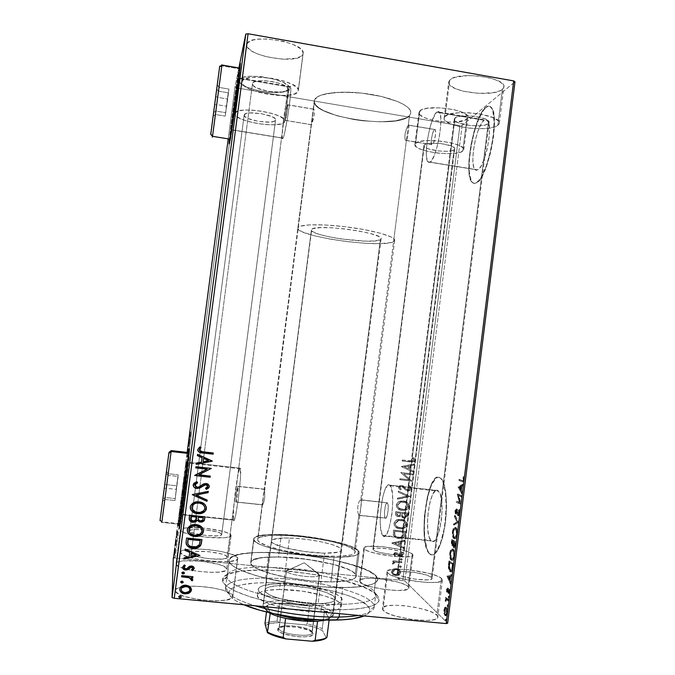 <?xml version="1.0" encoding="UTF-8"?>
<svg xmlns="http://www.w3.org/2000/svg" width="675" height="675" viewBox="0 0 675 675"><rect width="100%" height="100%" fill="white"/><g stroke="black" fill="none" stroke-linecap="round" stroke-linejoin="round"><path stroke-width="0.51" stroke-dasharray="3.38 2.53" d="M374.195 591.562L375.621 595.704C374.642 603.585 341.516 607.011 301.632 602.041C261.757 597.173 228.251 585.503 227.104 577.327L222.632 580.913C223.636 589.655 258.905 602.159 301.101 607.314C343.297 612.562 378.194 608.732 379.063 600.252L377.494 595.806L374.195 591.562L376.152 576.053L377.679 579.504C377.772 586.963 345.127 590.085 304.872 585.183C264.625 580.365 230.369 569.126 229.154 561.482L227.104 577.327C228.243 585.579 262.44 597.383 302.704 602.176C342.976 607.061 375.705 603.34 375.688 595.283L374.195 591.562C359.176 571.295 227.543 557.196 227.028 576.239L229.07 560.469C229.399 542.86 360.965 557.162 376.152 576.053L374.195 591.562L378.675 597.628L378.818 601.062L377.738 602.648L373.258 605.45L365.723 607.652L355.328 609.128L342.461 609.778L319.697 609.112L303.227 607.576L286.639 605.23L263.275 600.488L249.767 596.725L234.048 590.659L227.154 586.6L223.358 582.727L222.632 580.913L223.459 577.597L227.18 574.796L233.533 572.586L242.182 571.016L264.853 569.894L291.946 571.413L320.093 575.328L345.904 581.175L366.069 588.288L373.047 592.059L377.494 595.806C361.167 573.885 221.349 559.305 222.556 580.205L222.632 580.913L227.104 577.327L227.019 576.669C225.323 557.069 358.999 571.05 374.195 591.562M264.693 490.202L264.414 489.181L237.997 486.439C238.477 488.422 236.393 503.896 235.896 502.057L262.811 504.782L264.718 498.243L264.693 490.202L264.718 498.243L263.478 503.474L262.389 504.917L257.816 540.363C259.445 544.894 282.361 551.568 308.205 554.631C334.058 557.744 355.244 556.352 355.21 552.032L354.417 550.277L358.847 515.337L385.366 518.197C387.29 520.155 389.416 505.043 387.501 502.943L360.813 499.829L361.243 502.867L360.661 508.697L359.843 513.903L358.847 515.337L359.843 513.903L360.661 508.697L361.243 502.867L360.813 499.829L406.375 140.392L432.472 144.72C434.422 143.421 436.649 131.102 435.206 129.558L408.308 125.153L408.831 125.01L408.999 126.031L408.544 130.866L407.346 138.105L406.375 140.392L407.346 138.105L408.544 130.866L408.999 126.031L408.831 125.01L408.308 125.153L409.514 115.627L410.83 113.155C412.256 106.439 392.614 97.369 367.107 93.783C341.618 90.121 317.731 93.032 314.685 99.554L313.445 109.215L287.685 104.768C288.065 106.169 286.192 118.825 285.39 120.352L311.445 124.672L314.137 115.096L314.221 110.126L313.867 109.055L313.445 109.215L313.867 109.055L314.221 110.126L314.288 113.611L313.208 119.72L311.445 124.672L264.693 490.202M233.55 520.155C235.094 527.048 242.097 475.276 240.477 468.847L240.292 468.188L188.047 462.282L188.038 462.923C187.945 469.201 181.027 521.412 181.187 514.637L233.55 520.155L181.187 514.637L183.836 490.101L187.937 462.248L184.756 492.016L181.195 514.19C181.356 507.575 187.912 457.895 188.047 462.282L240.292 468.188C238.477 463.649 231.93 512.958 233.44 519.699L233.896 520.492L234.368 519.817L235.592 515.481L238.486 497.855L240.452 478.035L240.292 468.188L239.422 469.049L238.199 473.639L235.44 490.649L233.525 509.701L233.55 520.155M283.078 138.13C285.643 133.802 291.963 91.319 290.697 86.737C290.52 85.776 290.191 85.894 289.702 87.083L238.3 78.308C238.562 77.068 238.672 76.916 238.638 77.844C238.613 82.24 232.757 125.153 231.567 129.735L283.078 138.13L231.567 129.735L231.365 130.427L234.166 105.595L238.537 77.347L235.01 107.671L231.306 129.836C231.365 125.356 236.849 84.873 238.3 78.308L289.702 87.083C286.892 93.361 281.053 133.49 282.234 138.139L283.078 138.13L284.394 133.912L287.761 116.446L290.36 96.424L290.807 89.53L290.208 86.172L287.558 95.251L284.327 113.957L282.142 134.831L282.293 138.417L282.614 138.772L283.078 138.13M229.458 142.906L229.441 143.151C229.399 144.382 229.517 144.374 229.812 143.117L229.812 143.117C231.517 136.957 240.57 70.782 240.595 64.1C240.646 62.809 240.503 62.885 240.182 64.319M179.415 527.74L179.407 528.272C179.364 532.027 181.643 518.02 184.418 497.095L189.818 448.698C189.506 442.935 179.693 517.447 179.423 527.673L180.976 521.277L185.887 485.755L189.16 457.625L189.422 449.584M436.582 112.16L439.383 112.134C444.226 117.231 436.624 158.507 430.279 162.118L477.866 169.872C485.409 166.489 493.4 125.601 487.443 120.344L484.068 120.268L436.582 112.16L484.068 120.268L480.878 124.453L477.765 131.642L475.166 140.738L473.445 150.398L472.846 159.283L473.453 166.101L475.208 169.838L476.449 170.336L479.427 168.446L481.064 166.092L484.304 158.979L487.063 149.588L488.894 139.43L489.493 130.148L488.759 123.255L486.844 119.812L485.536 119.551L484.068 120.268C476.314 125.499 469.176 164.27 474.896 169.526L427.815 161.857C423.174 156.743 430 117.644 436.582 112.16L437.813 111.392L438.893 111.62L439.779 112.835L440.783 118.083L440.648 126.36L439.391 136.358L437.206 146.441L434.464 154.98L431.603 160.633L429.081 162.624L427.258 160.751L426.381 155.377L426.566 147.352L427.764 137.852L429.815 128.208L432.422 119.796L436.582 112.16M389.543 485.072L390.268 485.772C396.63 492.598 389.407 543.139 383.13 535.908L431.485 540.996C439.248 548.336 446.529 498.192 438.682 491.24L437.788 490.531L389.543 485.072L437.788 490.531L436.438 490.354L435.029 491.138L432.253 495.425L429.874 502.664L428.212 511.802L427.511 521.53L427.866 530.466L429.249 537.308L431.485 540.996L432.818 541.434L434.244 540.877L437.113 536.853L439.644 529.478L441.408 519.91L442.108 509.693L441.653 500.496L440.125 493.779L437.788 490.531C429.874 485.409 423.318 533.317 430.937 540.506L431.485 540.996L383.13 535.908L382.691 535.427C376.532 528.339 383.088 480.085 389.543 485.072L391.407 488.295L392.521 495.011L392.69 504.242L391.863 514.527L389.095 528.263L386.665 534.153L384.235 536.321L382.168 534.524L380.759 529.158L380.211 521.092L380.582 511.54L382.683 497.424L384.826 490.101L387.231 485.747L388.42 484.92L389.543 485.072M439.425 477.436L440.927 478.592C445.77 483.688 447.643 505.145 444.656 525.175C441.72 545.273 434.793 558.267 429.84 554.133L430.211 554.175C435.173 558.301 442.108 545.316 445.036 525.217C448.031 505.187 446.15 483.73 441.307 478.634L439.425 477.436L441.712 479.132L443.399 482.237L445.787 492.396L446.521 506.469L445.449 522.197L442.724 536.929L438.826 548.184L436.632 551.914L434.413 554.183L432.245 554.934L430.211 554.175L428.397 551.956L426.862 548.395L424.803 537.95L424.297 524.467L425.36 509.861L427.84 496.142L431.409 485.19L435.594 478.592L437.729 477.309L439.796 477.478C427.697 470.542 417.994 542.464 429.528 553.525L430.211 554.175L429.157 553.492C417.639 542.43 427.343 470.5 439.425 477.436L441.34 479.09L443.019 482.195L445.399 492.353L446.141 506.427L445.061 522.155L443.888 529.816L440.497 543.08L436.252 551.872L434.033 554.141L431.865 554.901L429.84 554.133L428.026 551.914L425.284 543.628L423.993 531.428L424.28 517.143L427.486 496.108L431.047 485.148L435.223 478.55L437.366 477.267L439.425 477.436M485.679 107.401C487.738 105.722 489.502 105.722 490.978 107.384C500.133 115.408 487.612 178.386 476.255 182.782L476.626 182.841C487.991 178.445 500.521 115.476 491.349 107.452C489.873 105.781 488.101 105.789 486.042 107.46L488.295 106.262L490.312 106.566L491.999 108.388L493.298 111.679L494.463 122.183L493.56 136.451L490.725 152.103L486.456 166.48L481.486 177.255L478.988 180.757L476.626 182.841L474.474 183.448L472.61 182.596L471.108 180.343L469.336 172.125L469.353 160.068L471.125 145.901L474.415 131.549L478.786 118.994L483.646 110.076L486.042 107.46C474.162 116.117 463.624 174.209 472.255 182.225C473.47 183.617 474.922 183.819 476.626 182.841L476.255 182.782C474.559 183.769 473.108 183.558 471.892 182.166C463.278 174.15 473.808 116.049 485.679 107.401L487.924 106.203L489.94 106.507L491.628 108.321L492.919 111.611L494.083 122.116L493.18 136.392L490.345 152.035L486.084 166.421L481.115 177.196L478.617 180.697L476.255 182.782L474.112 183.389L472.255 182.537L470.745 180.293L468.982 172.066L468.998 160.009L470.77 145.842L474.061 131.49L478.423 118.927L483.283 110.008L485.679 107.401M415.614 143.345C420.955 136.89 466.433 142.923 463.784 149.723L462.755 151.149L466.779 119.112L467.826 117.484C470.585 109.747 425.157 103.697 419.698 111.088L415.614 143.345L419.715 141.564L426.929 140.636L441.062 141.168L450.487 142.737L458.097 144.998L462.721 147.58L463.674 148.854L463.683 150.061L460.949 152.078L455.009 153.335L446.816 153.672L437.569 153.056L428.574 151.58L421.132 149.445L416.323 146.956L414.923 144.467L415.614 143.345L419.698 111.088L418.981 112.362L419.209 113.738L420.348 115.147L425.123 117.88L432.54 120.167L446.192 122.091L455.085 122.108L464.948 120.192L467.724 117.863L467.733 116.505L466.796 115.071L462.215 112.236L454.621 109.814L440.303 107.789L427.123 108.287L421.327 109.949L418.973 112.404C416.72 120.066 459.683 126.073 466.779 119.112L462.755 151.149C455.777 157.199 412.771 151.251 414.914 144.509L415.614 143.345M242.038 81.776C242.705 71.297 301.818 80.797 298.282 90.745L303.092 53.603C306.796 42.306 247.767 32.552 246.932 44.415L242.038 81.776L242.941 80.291L244.915 79.043L251.792 77.414L261.638 77.212L272.886 78.469L283.677 80.983L292.25 84.341L297.287 87.986L298.24 89.724L298.105 91.328L294.722 93.892L287.752 95.31L278.269 95.428L267.646 94.23L257.369 91.884L248.889 88.729L243.481 85.185L242.232 83.43L242.038 81.776L246.932 44.415L247.092 46.28L248.316 48.237L253.665 52.152L257.572 53.958L267.089 56.962L282.977 59.223L296.359 58.253L301.683 55.873L302.906 54.262L303.067 52.447L300.147 48.473L293.271 44.558L283.424 41.327L266.633 38.922L256.762 39.319L252.863 40.12L247.86 42.719L246.898 44.558C244.072 55.848 299.666 65.365 302.906 54.262L298.105 91.328C295.043 101.107 239.363 91.859 242.013 81.903L242.038 81.776M234.917 113.451C235.297 105.199 287.719 113.484 284.799 121.281L289.069 88.332C292.123 79.473 239.768 70.985 239.245 80.325L234.917 113.451L237.389 111.333L243.405 110.143L252.07 110.109L261.993 111.24L271.561 113.349L279.231 116.1L283.812 119.028L284.723 120.42L284.673 121.686L281.796 123.668L275.695 124.715L267.317 124.689L257.884 123.609L248.712 121.627L241.127 119.019L236.267 116.159L234.917 113.451L239.245 80.325L240.553 83.362L245.379 86.518L257.377 90.492L266.844 92.095L275.915 92.585L286.023 91.091L288.934 88.796L289.01 87.362L288.115 85.809L283.584 82.578L275.948 79.599L261.385 76.663L251.893 76.191L244.384 77.026L240.03 79.009L239.228 80.426C236.866 89.294 286.521 97.571 288.934 88.796L284.673 121.686C282.386 129.414 232.672 121.357 234.9 113.543L234.917 113.451M445.137 116.37C451.955 108.329 502.478 114.818 499.348 123.322L497.888 125.356L502.377 89.362L503.871 87.05C507.144 77.38 456.663 70.9 449.702 80.097L445.137 116.37L450.073 114.075L458.46 112.801L469.015 112.767L480.043 114.008L493.543 117.762L498.428 120.909L499.314 122.487L499.129 123.989L495.669 126.537L488.683 128.182L479.275 128.722L468.821 128.098L458.789 126.402L450.605 123.871L445.458 120.85L444.31 119.298L444.192 117.779L445.137 116.37L449.702 80.097L448.732 81.709L448.824 83.413L449.955 85.16L455.051 88.484L463.21 91.209L478.491 93.386L493.113 92.72L500.133 90.737L503.643 87.801L503.854 86.105L501.069 82.561L494.345 79.296L489.797 77.937L479.242 76.064L468.214 75.549L454.68 77.422L449.702 80.097L448.681 81.979C446.023 91.513 493.383 98.01 502.377 89.362L497.888 125.356C489.029 132.865 441.619 126.419 444.142 118.015L445.137 116.37M412.256 553.913L412.957 555.069C414.146 560.098 368.179 554.344 364.289 548.969L360.121 581.901C363.901 588.246 409.902 593.975 408.831 587.976L408.156 586.609L412.256 553.913L408.156 586.609L408.814 587.689L407.312 589.427L398.486 590.541L384.607 589.503L370.609 586.659L363.749 584.263L360.121 581.901L359.699 580.854L360.222 579.943L363.909 578.678L370.575 578.256L379.198 578.728L397.297 581.968L404.182 584.272L408.156 586.609C402.671 580.205 359.142 574.99 359.707 580.821L360.121 581.901L364.289 548.969L363.85 548.066C363.167 543.189 406.654 548.454 412.256 553.913L412.94 554.825L412.678 555.618L409.345 556.706L393.744 556.419L374.844 553.163L367.951 551.019L365.673 549.965L363.85 548.092L364.348 547.341L368.002 546.362L383.24 546.725L401.338 549.813L408.248 551.88L412.256 553.913M237.693 558.031L237.743 558.453C239.077 565.751 178.858 559.364 180.503 552.327L175.5 590.591C173.669 599.062 233.972 605.197 232.824 596.489L237.693 558.031L232.782 595.983L232.538 597.282L231.196 598.447L225.399 600.168L216.194 600.851L199.235 599.678L184.039 596.312L177.677 593.435L175.5 590.591L176.074 589.326L177.719 588.22L183.862 586.668L192.923 586.119L203.563 586.642L214.27 588.144L223.552 590.431L230.057 593.165L232.782 595.983C232.057 587.52 175.247 581.985 175.5 590.49L180.503 552.243C180.065 545.138 236.79 550.96 237.693 558.031L237.482 559.119L236.166 560.056L230.428 561.372L221.265 561.743L210.111 561.102L198.779 559.524L189.135 557.28L182.731 554.74L180.503 552.327L182.663 550.395L188.747 549.231L197.767 548.961L208.381 549.627L219.08 551.104L228.378 553.205L234.925 555.626L237.693 558.031M231.052 535.241L231.086 535.537C231.905 539.123 204.981 538.498 189.599 534.423L189.329 534.355C183.516 532.82 180.546 531.377 180.402 530.027L175.972 563.853C174.403 570.476 227.77 576.02 226.724 569.177L231.052 535.241L226.699 568.822L225.231 570.729L220.05 571.987L211.891 572.392L196.914 571.252L183.524 568.426L177.905 566.106L175.972 563.853L177.938 562.03L183.381 560.883L200.88 561.119L218.607 564.351L224.336 566.587L226.699 568.822C226.26 562.182 175.643 557.086 175.981 563.777L180.402 529.968C180.714 528.609 183.87 527.825 189.869 527.597C204.77 526.939 230.656 531.689 231.052 535.241L229.627 536.802L224.497 537.747L206.516 537.258L188.021 534.001L182.368 531.942L180.402 530.027L182.318 528.542L187.718 527.698L205.158 528.263L222.893 531.343L228.656 533.326L231.052 535.241M441.425 578.357L442.437 580.002C443.753 586.271 392.656 579.741 387.636 572.991L382.961 610.116C387.838 618.072 438.978 624.611 437.805 617.127L436.835 615.178L441.425 578.357L436.835 615.178L437.746 616.553L437.594 617.785L436.362 618.84L434.093 619.658L426.769 620.468L411.193 619.414L395.246 616.03L387.29 613.077L382.961 610.116L382.362 608.774L382.818 607.601L386.741 605.897L394.057 605.222L403.658 605.661L414.163 607.137L424.111 609.432L432.076 612.25L436.835 615.178C429.823 607.163 381.805 601.324 382.362 608.572L382.961 610.116L387.636 572.991L387.003 571.7C386.294 565.642 434.27 571.523 441.425 578.357L442.361 579.521L442.235 580.551L441.028 581.403L435.561 582.424L426.743 582.415L415.96 581.352L404.992 579.395L395.618 576.889L389.323 574.239L387.011 571.868L387.442 570.89L391.314 569.557L398.596 569.152L408.164 569.717L428.633 573.303L436.615 575.817L441.425 578.357M358.223 550.673L359.117 552.606C359.168 557.272 336.26 558.782 308.239 555.407C280.226 552.074 255.53 544.835 253.893 539.958L250.838 563.633C252.391 569.16 277.028 576.965 305.058 580.255C333.104 583.613 356.105 581.487 356.13 576.172L355.269 573.986L358.223 550.673L355.269 573.986L352.477 571.658L347.895 569.278L334.294 564.663L316.558 560.765L297.11 558.082L278.463 556.942L263.123 557.533L253.336 559.845L251.092 561.575L250.838 563.633L252.627 565.937L256.475 568.401L269.806 573.413L288.9 577.834L310.542 580.854L330.919 581.934L346.528 580.93L351.734 579.715L354.957 578.104L356.13 576.163L355.269 573.986C346.005 560.587 250.332 550.066 250.703 562.672L253.741 539.106C253.184 528.036 348.773 538.76 358.223 550.673L359.117 552.597L357.978 554.285L354.788 555.652L342.613 557.187L334.058 557.272L302.813 554.707L281.981 551.036L265.402 546.548L259.588 544.236L255.715 542.008L253.893 539.958L254.121 538.161L256.323 536.667L266.051 534.786L273.139 534.448L299.962 535.798L328.649 540.211L344.638 544.252L350.798 546.421L358.223 550.673L350.823 546.429L344.663 544.261L328.691 540.219L300.004 535.798L281.391 534.507C313.875 535.208 360.399 545.67 359.117 552.606C358.476 555.829 350.114 557.39 334.015 557.272L330.877 581.934C347.017 581.774 355.438 579.859 356.13 576.172C357.539 568.249 311.065 557.162 278.505 556.942L281.391 534.507L278.505 556.942L306.939 559.254L334.336 564.671L347.92 569.287L352.493 571.666L355.278 573.995L356.13 576.172L354.949 578.112L351.717 579.724L346.503 580.939L330.877 581.934L310.492 580.846L288.849 577.825L278.758 575.741L262.229 570.915L256.449 568.384L252.619 565.92L250.83 563.625L251.1 561.566L253.344 559.837L257.428 558.478L263.149 557.525L278.505 556.942C261.259 556.765 251.986 558.672 250.703 562.672C247.809 570.038 296.958 582.263 330.877 581.934L334.015 557.272C300.181 557.035 250.973 545.543 253.741 539.106C254.964 535.621 264.178 534.085 281.391 534.507L266.085 534.786L260.39 535.528L256.34 536.659L254.121 538.152L253.884 539.949L255.707 542L259.563 544.219L265.368 546.531L281.931 551.028L313.664 556.006L334.015 557.272L342.579 557.196L354.763 555.66L357.969 554.285L359.117 552.606L358.231 550.682M488.185 123.702L489.046 122.47C490.953 117.129 459.506 113.046 454.967 118.041L397.668 573.995C401.085 578.256 432.877 582.289 432.118 578.365L431.527 577.37L488.185 123.702L431.527 577.37C427.267 573.075 396.706 569.303 397.229 573.134L397.668 573.995L454.967 118.041L454.292 119.129C452.63 124.419 482.836 128.495 488.185 123.702L489.012 121.888L488.422 120.892L485.317 118.927L473.47 116.117L460.544 116.134L456.241 117.264L454.343 118.927L455.077 120.867L458.283 122.774L469.834 125.474L479.604 125.786L484.869 125.061L488.185 123.702M244.164 115.079L189.835 530.997L244.164 115.079C242.679 119.99 274.286 125.094 275.51 120.167L275.577 119.947C277.332 115.045 244.654 109.848 244.181 114.986L189.835 530.997C189.186 534.465 222.413 538.034 221.738 534.44L275.51 120.167L221.729 534.288C221.619 530.871 190.274 527.445 189.861 530.82M287.795 89.572L287.887 89.26C290.014 83 253.201 77.043 252.492 83.557L191.168 553.39C190.443 557.828 227.939 561.777 227.197 557.212L287.795 89.572L227.18 556.985C226.893 552.53 190.78 548.809 191.168 553.298L252.467 83.692C250.687 89.952 286.132 95.808 287.795 89.572L287.204 87.455L283.989 85.177L278.598 83.093L271.865 81.523L264.862 80.738L258.702 80.857L254.365 81.852L252.492 83.557L253.328 85.7L256.694 87.936L268.574 91.446L281.34 92.121L285.719 91.201L287.795 89.572M454.081 149.715L454.68 148.846C456.292 144.577 427.958 140.788 424.398 144.804L373.224 549.897C375.882 553.289 404.527 556.85 403.836 553.702L403.422 553.002L454.081 149.715L403.422 553.002C400.089 549.577 372.431 546.202 372.921 549.29L423.917 145.564C422.508 149.808 449.871 153.571 454.081 149.715L454.604 148.264L453.98 147.462L451.043 145.851L440.387 143.463L429.089 143.336L425.436 144.188L423.934 145.505L424.769 147.066L427.773 148.643L438.185 150.947L446.791 151.301L451.322 150.778L454.081 149.715M402.815 580.525L459.911 125.693L236.689 87.91L189.439 448.951L236.689 87.91L234.993 87.1L238.891 67.939L234.993 87.1L228.201 138.974L234.993 87.1L236.689 87.91L459.911 125.693L402.815 580.525L175.162 558.014L402.815 580.525L404.941 581.091L447.652 623.194L404.941 581.091L402.815 580.525M189.228 450.537L175.162 558.014L173.306 558.208L187.161 452.427L173.306 558.208L175.162 558.014L189.228 450.537M393.171 569.084L397.187 568.603L400.283 570.847L399.895 573.91L397.111 575.412L393.179 574.712L391.382 572.282L392.521 569.514L393.323 569.236L391.534 571.666L393.171 569.084L396.411 568.477C398.908 568.704 400.275 570.021 400.503 572.425C399.845 574.492 398.402 575.513 396.174 575.488L392.512 574.222L391.382 571.506L392.664 574.374L396.335 575.648C398.562 575.665 400.005 574.644 400.663 572.577L400.663 572.577C400.435 570.173 399.068 568.856 396.571 568.628L393.171 569.084M401.709 561.617L401.583 562.57L395.584 562.106L394.048 562.553L393.618 563.709L392.622 564.072L392.411 563.515L394.073 561.803L392.774 561.676L392.901 560.722L401.87 561.76L392.901 560.722L401.709 561.617L401.583 562.57L395.584 562.106L392.622 564.072L392.411 563.313L394.073 561.803L392.774 561.676L392.901 560.722L392.774 561.676L394.234 561.954L392.411 563.313L392.782 564.216L395.584 562.106L401.752 562.714L401.709 561.617M393.576 554.099L394.521 552.8L396.461 552.58L397.752 553.23L399.271 555.356L400.587 555.643L401.642 554.648L400.882 553.247L401.768 552.783L402.713 554.867L401.254 556.478L398.9 556.335L396.157 553.508L394.706 554.065L395.423 555.584L394.597 556.065L393.863 555.204L393.727 554.242L394.757 556.208L393.576 554.099L395.432 552.521L397.432 552.968L400.081 555.668L401.642 554.648L400.882 553.247L401.768 552.783L402.713 554.867L399.921 556.613L395.643 553.475L394.647 554.276L395.423 555.584L394.757 556.208L395.584 555.727L394.647 554.276L395.955 553.475L398.756 556.301L400.073 556.757L402.874 555.01L401.768 552.783L400.882 553.247L401.802 554.791L400.596 555.812L399.431 555.5L397.592 553.112L396.115 552.53L393.576 554.099M405.152 534.212L404.359 536.532L402.384 537.924L399.752 538.388L396.402 537.815L393.365 535.132L393.466 530.061L405.506 531.343L405.152 534.212C404.806 536.583 403.448 537.933 401.085 538.279L398.689 538.329C396.2 538.211 394.402 537.072 393.297 534.929L393.466 530.061L405.675 531.47L393.466 530.061L393.449 535.056C394.563 537.207 396.36 538.338 398.849 538.456L401.245 538.405C403.616 538.068 404.966 536.709 405.312 534.338L405.152 534.212M407.818 512.975L406.763 517.05L403.726 517.987L401.937 517.32L400.899 515.708L398.917 516.603L396.546 516.021L395.558 514.612L395.778 511.667L407.978 513.084L395.778 511.667L407.818 512.975L407.506 515.447L405.186 517.911L403.726 517.987L400.899 515.708L398.191 516.586C396.293 516.358 395.423 515.303 395.558 513.413L395.778 511.667L395.719 513.523C395.575 515.413 396.453 516.476 398.351 516.696L400.899 515.708L403.886 518.105L405.346 518.02L407.675 515.557L407.818 512.975M409.902 496.37L397.356 499.146L397.491 498.108L406.991 496.125L398.242 492.1L398.377 491.062L410.071 496.462L398.377 491.062L409.902 496.37L397.356 499.146L397.491 498.108L406.991 496.125L398.242 492.1L398.377 491.062L398.242 492.1L407.16 496.218L397.491 498.108L397.516 499.247L409.902 496.37M412.602 474.871L403.667 473.842L411.826 481.03L399.811 479.663L399.929 478.71L408.898 479.739L400.705 472.542L412.72 473.926L412.771 474.955L412.889 474.01L412.602 474.871L403.667 473.842L411.826 481.03L399.811 479.663L399.929 478.71L408.898 479.739L400.705 472.542L412.889 474.01L400.705 472.542L409.067 479.824L399.929 478.71L399.971 479.748L411.995 481.123L403.667 473.842L412.602 474.871M410.273 460.974L413.024 460.797L413.522 459.7L412.687 458.063L413.674 457.692L414.762 460.181L413.353 461.894L402.165 460.991L402.283 460.038L412.796 460.924L413.53 460.021L412.687 458.063L413.674 457.692L414.762 460.181L413.547 461.818L402.165 460.991L402.283 460.038L402.325 461.067L413.716 461.894L414.931 460.249L413.674 457.692L412.687 458.063L413.699 460.097L412.965 461L410.273 460.974M401.465 466.526L413.969 463.97L413.843 465.007L409.835 465.826L409.404 469.285L413.092 470.998L412.957 472.028L401.448 466.687L413.969 463.97L413.843 465.007L409.835 465.826L409.404 469.285L413.092 470.998L412.957 472.028L401.448 466.687L413.125 472.112L413.26 471.074L409.404 469.285L409.835 465.826L414.011 465.083L414.138 464.046L401.465 466.526M411.193 488.582L409.852 490.396L407.616 490.818L405.557 489.966L401.878 486.354L399.845 487.072L400.005 488.202L401.119 489.173L400.283 489.831L399.043 488.759L398.545 487.215L399.701 485.646L402.106 485.409L406.578 489.426L408.561 489.822L409.97 488.371L408.215 486.211L408.915 485.511L410.543 486.7L411.362 488.675L408.915 485.511L411.193 488.582L409.286 490.649L407.616 490.818L401.465 486.27L399.786 487.342L401.119 489.173L400.283 489.831L398.545 487.215L399.988 485.511L401.633 485.325L403.405 486.025L406.578 489.426L407.717 489.864L408.78 489.755L409.97 488.371L408.215 486.211L408.915 485.511L408.215 486.211L410.138 488.464L408.94 489.847L407.886 489.966L406.578 489.426L403.566 486.118L401.633 485.325L400.148 485.603L398.545 487.215L400.444 489.923L401.279 489.265L399.786 487.342L401.465 486.27L407.784 490.911L409.455 490.742L411.193 488.582M403.287 500.926L407.253 502.529L408.94 505.271L408.071 508.41L404.215 510.393L399.904 509.92L396.647 507.102L396.36 504.638L397.676 502.436L400.191 501.137L403.456 501.027L399.98 501.348C398.098 501.905 396.934 503.128 396.478 505.018L396.318 504.908C396.773 503.018 397.946 501.803 399.828 501.247L403.287 500.926C406.713 501.263 408.603 503.086 408.957 506.377C408.442 508.435 407.152 509.709 405.067 510.216L402.038 510.418C398.562 510.097 396.655 508.258 396.318 504.908L396.478 505.018C396.816 508.368 398.723 510.207 402.199 510.528L405.228 510.325C407.312 509.819 408.611 508.537 409.126 506.486L409.126 506.486C408.763 503.187 406.873 501.373 403.456 501.027L403.287 500.926M400.984 519.294L404.949 520.889L406.637 523.631L405.768 526.77L401.912 528.77L397.592 528.306L394.335 525.496L394.048 523.024L395.364 520.83L397.879 519.522L401.144 519.413L398.242 519.581C396.082 520.037 394.723 521.319 394.158 523.42L394.006 523.302C394.563 521.201 395.921 519.919 398.081 519.463L400.984 519.294C404.409 519.632 406.299 521.446 406.654 524.737C406.046 526.972 404.587 528.297 402.266 528.702L399.727 528.803C396.25 528.483 394.343 526.652 394.006 523.302L394.158 523.42C394.495 526.778 396.411 528.609 399.887 528.922L402.427 528.829C404.747 528.415 406.207 527.099 406.814 524.855L406.814 524.855C406.46 521.564 404.57 519.742 401.144 519.413L400.984 519.294M391.846 542.919L404.392 540.211L404.266 541.249L400.25 542.118L399.811 545.586L403.507 547.265L403.38 548.294L391.829 543.08L404.392 540.211L404.266 541.249L400.25 542.118L399.811 545.586L403.507 547.265L403.38 548.294L391.829 543.08L403.54 548.438L403.507 547.265L399.811 545.586L400.25 542.118L404.426 541.384L404.561 540.346L391.846 542.919M401.237 558.512L402.089 559.06L401.878 559.87L400.866 560.073L400.132 559.389L401.237 558.512L400.132 559.204L401.237 558.512L402.14 559.415L401.279 560.107L400.132 559.204L401.439 560.25L402.3 559.558L401.237 558.512M400.317 565.81L401.169 566.359L400.958 567.169L399.946 567.371L399.22 566.688L400.317 565.81L399.212 566.502L400.317 565.81L401.22 566.705L400.326 567.405L399.212 566.502L400.486 567.557L401.38 566.857L400.317 565.81M398.824 577.716L399.676 578.256L399.465 579.074L398.452 579.277L397.718 578.593L398.824 577.716L397.718 578.408L398.824 577.716L399.727 578.61L398.765 579.31L397.718 578.408L398.925 579.471L399.887 578.77L398.824 577.716M179.542 511.169L178.909 517.261L179.93 508.191L179.542 511.169L180.276 511.253L180.672 508.267L179.93 508.191L178.892 517.109L179.93 508.191L180.672 508.267L180.681 510.258L179.938 510.173L180.681 510.258L180.428 512.224L179.677 512.148L180.428 512.224L180.023 515.244L179.272 515.168L180.023 515.244L179.634 517.185L178.892 517.109L179.634 517.185L180.276 511.253L179.542 511.169M182.427 489.097L181.702 495.197L182.427 489.097L183.17 489.181L183.212 490.911L182.469 490.826L182.427 489.097L181.702 495.197L182.469 490.826L183.212 490.911L182.976 492.75L182.225 492.666L182.976 492.75L182.571 495.298L181.828 495.214L182.571 495.298L182.722 493.703L181.98 493.619L182.722 493.703L182.444 495.281L181.702 495.197L182.444 495.281L182.832 491.746L182.098 491.662L182.832 491.746L183.17 489.181L182.427 489.097M184.688 471.833L184.191 477.664L184.688 471.833L185.431 471.918L186.047 469.252L185.304 469.167L184.688 471.833L184.191 477.664L185.304 469.167L186.047 469.252L185.912 470.34L185.161 470.256L185.912 470.34L185.439 472.357L184.697 472.272L185.439 472.357L185.085 476.66L184.334 476.575L185.085 476.66L184.942 477.748L184.191 477.664L184.942 477.748L185.406 472.078L184.672 471.994L185.431 471.918L184.688 471.833M187.692 450.385L186.874 457.186L187.827 449.904L188.57 449.989L187.827 449.904L186.933 455.228L187.667 455.313L186.933 455.228L187 456.182L187.751 456.275L187 456.182L186.874 457.186L187.616 457.27L186.874 457.186L186.781 455.895L187.515 455.979L186.781 455.895L187.54 455.752L186.806 455.667L187.692 450.385M239.077 67.964L233.407 106.329L229.373 139.168C230.656 125.516 236.562 82.131 239.077 67.964M188.46 452.571L184.039 483.334L179.263 524.213M185.752 463.666L185.49 467.463L186.148 461.084L185.752 463.666L186.494 463.75L186.891 461.168L186.148 461.084L185.422 466.661L186.148 461.084L186.891 461.168L186.789 462.038L186.047 461.953L186.789 462.038L186.511 463.818L185.768 463.733L186.511 463.818L186.292 465.851L185.549 465.767L186.292 465.851L185.6 465.581L186.342 465.666L186.57 464.248L185.828 464.164L186.57 464.248L186.781 462.94L186.03 462.856L186.857 462.645L186.114 462.561L186.857 462.645L186.578 465.286L185.828 465.202L186.578 465.286L186.232 467.547L185.49 467.463L186.232 467.547L186.334 466.678L185.583 466.594L186.334 466.678L186.57 465.126L185.819 465.041L186.57 465.126L186.73 463.641L185.895 463.978L186.637 464.062L186.469 465.151L185.726 465.067L186.469 465.151L186.157 466.838L185.422 466.754L186.157 466.838L186.494 463.75L185.752 463.666M184.005 478.035L182.722 488.059L184.005 478.035L184.748 478.111L184.14 483.891L183.389 483.806L184.005 478.035L182.706 487.974L183.389 483.806L184.14 483.891L183.448 488.05L182.706 487.974L183.448 488.05L184.072 482.245L183.33 482.161L184.072 482.245L184.748 478.111L184.005 478.035M181.491 497.239L180.2 507.296L181.491 497.239L182.242 497.315L181.609 503.238L180.858 503.153L181.491 497.239L180.191 507.187L180.858 503.153L181.609 503.238L180.934 507.263L180.191 507.187L180.934 507.263L181.575 501.322L180.832 501.238L181.575 501.322L182.242 497.315L181.491 497.239M178.166 523.69L178.723 517.413L177.761 524.737L177.93 524.112L178.672 524.188L177.93 524.112L178.403 520.484L179.145 520.56L178.403 520.484L178.58 518.484L179.322 518.56L178.58 518.484L178.723 517.413L179.466 517.489L178.723 517.413L178.166 523.69L178.892 523.935L178.166 523.69L178.892 523.935L178.36 525.884L177.626 525.808L178.36 525.884L178.504 524.812L177.905 524.753L178.672 524.188L179.466 517.489L178.917 523.775L178.166 523.69M462.105 125.558L404.941 581.091L462.105 125.558L459.911 125.693L462.105 125.558L514.974 81.861L462.105 125.558M445.542 607.466L446.133 607.087L446.96 607.635L447.787 610.926L447.331 614.571L446.226 615.836L445.171 614.798L444.665 612.74L444.749 609.584L445.542 607.466L444.741 607.39L443.888 609.955L444.69 610.031L445.542 607.466L446.808 607.433C447.576 608.268 447.871 610.082 447.702 612.883C447.171 615.499 446.504 616.393 445.677 615.575L444.791 613.499L444.69 610.031L443.888 609.955L443.981 613.423L444.791 613.499L443.981 613.423L444.8 615.423L445.677 615.575L444.876 615.499C445.694 616.317 446.361 615.423 446.892 612.807L447.702 612.883L446.892 612.807C447.061 610.006 446.766 608.192 445.998 607.357L445.542 607.466M449.238 600.024L449.103 601.155L446.867 599.543L445.88 601.366L446.605 598.911L446.318 597.417L449.238 600.024L445.517 597.333L449.238 600.024L449.103 601.155L447.086 599.543L445.88 601.366L446.605 598.911L446.318 597.417L445.517 597.333L445.373 598.455L446.605 598.911L445.804 598.835L445.087 600.353L445.888 600.429L445.087 600.353L445.078 601.29L446.251 601.113L445.449 601.037L445.458 600.488L446.259 600.564L445.458 600.488L446.285 599.467L448.107 600.269L447.306 600.193L448.293 601.079L449.103 601.155L448.293 601.079L448.428 599.948L449.238 600.024M447.23 589.629L447.685 588.229L448.369 588.279L449.474 592.633L450.174 589.385L450.292 592.042L449.618 593.747L448.816 593.182L448.166 589.342L447.373 592.144L447.23 589.629L446.428 589.553L446.572 592.068L447.373 592.144L447.23 589.629L448.335 588.237L449.297 592.574L450.174 589.385L450.292 592.042L449.137 593.688L448.132 589.292L447.373 592.144L446.572 592.068L447.702 591.705L446.901 591.629L446.774 589.933L447.576 590.009L446.774 589.933L447.297 589.182L448.107 589.267L447.297 589.182L448.335 589.764L447.533 589.68L447.694 591.064L448.495 591.14L447.694 591.064L447.93 592.844L449.137 593.688L448.335 593.603L449.483 591.967L450.292 592.042L449.483 591.967L449.373 589.3L450.174 589.385L449.018 589.714L449.82 589.79L449.018 589.714L449.137 591.528L449.947 591.604L449.137 591.528L448.487 592.49L449.297 592.574L448.242 591.983L449.052 592.059L448.242 591.983L448.09 590.524L448.892 590.6L448.09 590.524L447.862 588.819L448.664 588.904L447.458 588.077L448.259 588.161L447.458 588.077L446.428 589.553L447.23 589.629M453.288 567.515L451.929 571.607L450.968 571.792L449.871 570.653L449.111 567.304L449.66 561.077L453.71 564.106L453.288 567.515L452.478 567.43L452.9 564.03L453.71 564.106L453.288 567.515C452.647 571.303 451.752 572.653 450.605 571.573L449.103 566.814L449.66 561.077L453.71 564.106L448.867 561.001L449.66 561.077L448.867 561.001L448.588 563.186L449.39 563.262L448.588 563.186L448.31 566.73L449.103 566.814L448.31 566.73L449.525 571.236L450.605 571.573L449.803 571.497C450.942 572.569 451.837 571.219 452.478 567.43L453.288 567.515M456.418 542.32L455.684 546.944L454.452 547.906L453.693 544.894L452.917 545.754L452.149 544.826L452.334 539.62L456.418 542.32L451.533 539.536L456.418 542.32L456.055 545.248C455.667 547.467 455.136 548.353 454.452 547.906L453.693 544.894L452.512 545.527L452.334 539.62L451.533 539.536L451.28 541.569L452.081 541.654L451.28 541.569L451.71 545.442L452.663 545.662L451.862 545.577L453.693 544.894L452.891 544.809L453.499 547.678L454.452 547.906L453.651 547.822C454.326 548.269 454.857 547.383 455.245 545.164L456.055 545.248L455.245 545.164L455.608 542.236L456.418 542.32M458.873 522.619L454.148 525.015L454.3 523.808L457.852 522.129L455.178 516.797L455.321 515.59L458.873 522.619L458.063 522.534L454.528 515.506L455.321 515.59L458.873 522.619L454.148 525.015L454.3 523.808L457.852 522.129L455.178 516.797L455.321 515.59L454.528 515.506L454.376 516.712L455.178 516.797L454.376 516.712L457.051 522.037L457.852 522.129L453.507 523.716L454.3 523.808L453.507 523.716L453.355 524.922L458.873 522.619M462.038 497.129L458.932 495.61L461.135 504.436L456.983 502.293L457.118 501.188L460.207 502.765L458.013 493.99L462.181 496.007L462.038 497.129L461.236 497.045L461.371 495.914L462.181 496.007L462.038 497.129L458.932 495.61L461.135 504.436L456.983 502.293L457.118 501.188L460.207 502.765L458.013 493.99L462.181 496.007L457.22 493.898L458.013 493.99L457.186 494.134L457.987 494.218L457.186 494.134L459.397 502.681L460.207 502.765L457.118 501.188L456.325 501.095L456.182 502.208L461.135 504.436L460.325 504.352L461.16 504.183L460.358 504.09L458.131 495.517L462.038 497.129M462.603 480.608L463.717 480.229L464.172 476.752L464.299 479.917L463.48 481.857L459.692 480.524L459.827 479.41L462.603 480.608L459.034 479.326L462.603 480.608C463.075 481.165 463.506 480.803 463.885 479.52L464.172 476.752L464.324 479.714C463.826 481.84 463.219 482.515 462.51 481.739L459.692 480.524L459.827 479.41L459.034 479.326L458.899 480.431L461.708 481.646C462.409 482.423 463.016 481.748 463.514 479.621L464.324 479.714L463.514 479.621L463.371 476.66L464.172 476.752L462.974 477.09L463.776 477.183L462.974 477.09L463.118 478.659L463.919 478.752L463.118 478.659L463.084 479.427L463.885 479.52L463.084 479.427C462.704 480.71 462.274 481.072 461.801 480.516L462.603 480.608M458.89 486.979L463.649 484.211L463.497 485.435L461.953 486.321L461.447 490.404L462.611 492.539L462.459 493.763L458.89 486.979L458.089 486.886L458.865 487.164L463.649 484.211L463.497 485.435L461.953 486.321L461.447 490.404L462.611 492.539L462.459 493.763L458.865 487.164L458.072 487.072L461.658 493.67L462.459 493.763L461.658 493.67L461.81 492.446L462.611 492.539L461.81 492.446L460.645 490.312L461.447 490.404L460.645 490.312L461.152 486.228L463.497 485.435L462.687 485.342L462.839 484.118L463.649 484.211L462.839 484.118L458.089 486.886L458.89 486.979M460.131 513.405L459.464 515.498L458.519 515.793L456.697 510.114L456.114 514.257L455.726 511.583L456.334 509.304L456.967 508.992L457.49 509.608L458.882 514.772L459.683 513.304L459.624 509.625L460.164 513.101L459.321 513.321L458.823 509.541L459.624 509.625L460.131 513.405C459.751 515.371 459.245 516.189 458.62 515.86L457.017 510.241L456.19 511.304L456.114 514.257L455.777 511.085L457.237 509.178L458.747 514.738L459.709 513.084L459.624 509.625L458.823 509.541L458.494 510.334L459.295 510.418L458.494 510.334L458.907 513L459.709 513.084L458.907 513L457.945 514.645L458.747 514.738L457.583 514.055L458.384 514.139L457.583 514.055L457.152 511.836L457.954 511.92L457.152 511.836L456.806 509.853L457.599 509.937L456.249 508.942L457.051 509.034L456.249 508.942L454.975 511L455.777 511.085L454.975 511L455.321 514.164L456.114 514.257L455.321 514.164L455.676 513.439L456.477 513.532L455.676 513.439L455.397 511.211L456.19 511.304L455.397 511.211L456.097 510.047L456.891 510.131L456.097 510.047L456.545 511.009L457.338 511.093L456.545 511.009L456.781 512.612L457.583 512.696L456.781 512.612L457.625 515.616L458.62 515.86L457.81 515.767C458.435 516.097 458.941 515.278 459.321 513.321L460.131 513.405M456.047 527.563L457.287 529.782L457.574 533.866L456.612 537.705L455.017 538.895L453.642 537.292L453.077 533.824L453.625 529.715L454.705 527.757L456.047 527.563L455.245 527.47C454.089 526.694 453.144 528.078 452.41 531.63L453.203 531.714C453.946 528.162 454.891 526.778 456.047 527.563L456.418 527.875C457.372 528.871 457.726 531.09 457.507 534.524C456.756 538.161 455.802 539.553 454.638 538.726L454.283 538.422C453.322 537.41 452.967 535.174 453.203 531.714L452.41 531.63C452.166 535.089 452.528 537.325 453.482 538.338L454.638 538.726L453.836 538.642C454.992 539.468 455.946 538.068 456.697 534.44L457.507 534.524L456.697 534.44C456.924 531.006 456.562 528.787 455.617 527.791L455.245 527.47L456.047 527.563M453.355 549.172L454.587 551.5L454.866 555.643L453.904 559.457L452.318 560.537L450.968 558.824L450.419 554.487L451.415 550.066L452.427 549.028L453.355 549.172L452.554 549.087C451.415 548.218 450.47 549.543 449.736 553.078L450.537 553.163C451.271 549.627 452.208 548.303 453.355 549.172L453.667 549.442C454.646 550.471 455.017 552.766 454.798 556.31C454.047 559.921 453.094 561.271 451.946 560.343L451.659 560.081C450.672 559.035 450.292 556.732 450.537 553.163L449.736 553.078C449.499 556.647 449.871 558.959 450.858 559.997L451.946 560.343L451.145 560.258C452.292 561.187 453.237 559.845 453.988 556.225L454.798 556.31L453.988 556.225C454.216 552.682 453.836 550.387 452.858 549.357L453.355 549.172M447.795 576.079L452.402 574.636L452.25 575.859L450.757 576.323L450.242 580.424L451.356 582.998L451.204 584.221L447.795 576.079L446.968 576.18L452.402 574.636L452.25 575.859L450.757 576.323L450.242 580.424L451.356 582.998L451.204 584.221L447.77 576.264L446.968 576.18L450.394 584.145L451.204 584.221L450.394 584.145L450.554 582.913L451.356 582.998L450.554 582.913L449.44 580.34L450.242 580.424L449.44 580.34L449.947 576.248L452.25 575.859L451.44 575.783L451.592 574.552L452.402 574.636L447.795 576.079M449.398 596.202L449.415 598.042L448.926 597.282L449.28 596.152L448.141 596.767L449.398 596.202L449.618 597.442L449.162 598.084L448.943 596.843L448.141 596.767L448.36 597.999L449.618 597.442L448.807 597.358L448.588 596.126L449.398 596.202M448.327 604.851L448.343 606.698L447.854 605.922L448.2 604.8L447.061 605.408L448.327 604.851L448.546 606.099L448.09 606.732L447.871 605.483L447.061 605.408L447.28 606.656L448.546 606.099L447.736 606.023L447.517 604.775L448.327 604.851M446.572 618.958L446.58 620.823L446.099 620.013L446.445 618.899L445.306 619.498L446.572 618.958L446.782 620.224L446.335 620.84L446.116 619.574L445.306 619.498L445.525 620.764L446.782 620.224L445.972 620.148L445.762 618.882L446.572 618.958M229.154 561.482L229.146 560.005L231.238 557.373L235.972 555.247L243.076 553.686L257.428 552.454L281.475 552.909L308.188 555.618L334.311 560.208L356.594 566.165L368.913 571.109L376.152 576.053L377.679 579.15L376.346 581.943L372.077 584.297L360.323 586.752L349.253 587.528L321.384 586.803L290.14 583.107L261.36 577.125L249.573 573.623L240.207 570.012L233.592 566.435L231.373 564.713L229.154 561.482L231.356 564.697L233.567 566.418L240.173 569.995L255.133 575.378L267.95 578.762L290.064 583.099L305.75 585.292L321.317 586.803L342.841 587.638L339.542 613.659L342.841 587.638C319.958 587.689 289.018 583.917 265.68 578.222C241.574 571.97 229.365 566.055 229.07 560.469C231.086 554.74 244.384 552.049 268.971 552.386C314.407 552.842 379.223 568.139 377.679 579.504C376.836 584.609 365.217 587.326 342.841 587.638L360.273 586.752L372.052 584.305L374.566 583.192L377.376 580.61L377.274 577.648L374.389 574.442L365.352 569.455L346.182 563.068L328.075 558.925L301.497 554.749L268.971 552.386L265.655 578.112C310.897 577.817 375.123 593.873 374.203 606.867C374.077 610.673 368.82 613.524 358.442 615.423C368.592 613.575 373.84 610.808 374.195 607.12C375.941 594.11 311.217 577.808 265.655 578.112L268.971 552.386L252.256 552.707L239.279 554.386L231.255 557.364L229.146 559.988L229.154 561.465M354.417 550.277L347.6 546.345L334.977 542.388L318.49 538.945L300.417 536.473L283.129 535.275L268.962 535.545L259.993 537.3L257.985 538.692L257.816 540.363L259.538 542.261L268.549 546.455L283.88 550.597L303.1 553.972L322.903 555.981L339.837 556.276L351.127 554.867L354.113 553.61L355.21 552.057L354.417 550.277C345.929 539.258 257.04 529.267 257.664 539.536L314.272 100.786C310.298 116.581 397.904 130.039 409.514 115.627L408.308 125.153L406.46 128.613L404.958 134.443L405.101 139.337L405.675 140.459L406.375 140.392L360.813 499.829L359.21 501.263L357.801 506.343L357.826 512.173L358.847 515.337L354.417 550.277M314.685 99.554L314.305 102.212L315.748 105.03L318.929 107.882L323.671 110.683L337.019 115.737L353.81 119.517L362.787 120.783L380.43 121.829L395.71 120.817L406.434 117.796L409.514 115.627L410.83 113.122L410.299 110.346L407.869 107.409L403.599 104.431L397.617 101.528L381.468 96.474L362.053 93.142L342.74 92.129L326.86 93.58L321.047 95.141L316.946 97.166L314.272 100.786C310.298 116.581 397.904 130.039 409.514 115.627L393.542 241.65C382.826 248.738 294.848 236.275 297.861 227.99L314.685 99.554L298.198 227.348C300.839 224.007 324.447 223.855 350.038 227.348C375.646 230.791 395.727 236.858 394.706 240.393L393.542 241.65L409.514 115.627L410.83 113.155C412.256 106.439 392.614 97.369 367.107 93.783C341.618 90.121 317.731 93.032 314.685 99.554L314.305 102.212L315.748 105.03L318.929 107.882L323.671 110.683L337.019 115.737L353.81 119.517L362.787 120.783L380.43 121.829L395.71 120.817L406.434 117.796L409.514 115.627L410.83 113.122L410.299 110.346L407.869 107.409L403.599 104.431L397.617 101.528L381.468 96.474L362.053 93.142L352.164 92.323L334.184 92.559L321.047 95.141L316.946 97.166L314.685 99.554M431.527 577.37L426.254 574.957L413.851 572.29L401.92 571.59L398.36 572.164L397.238 573.278L398.756 574.779L402.747 576.442L415.462 579.217L427.714 579.901L431.182 579.268L432.084 578.104L431.527 577.37M221.729 534.288L220.269 533.073L216.65 531.816L205.403 529.867L194.358 529.512L190.991 530.052L189.835 530.997L191.126 532.204L194.704 533.495L206.255 535.52L217.51 535.84L220.776 535.258L221.729 534.288M227.18 556.985L225.492 555.466L221.383 553.93L208.685 551.652L196.248 551.416L192.451 552.167L191.168 553.39L192.637 554.909L196.687 556.495L209.773 558.866L222.48 559.06L226.142 558.25L227.18 556.985M403.422 553.002L398.959 551.053L388.066 548.809L377.35 548.092L374.068 548.488L372.921 549.332L375.57 551.18L379.915 552.521L391.719 554.555L401.498 554.74L403.633 554.065L403.422 553.002M244.181 114.986L244.974 116.682L248.012 118.496L258.609 121.416L269.916 122.108L273.746 121.432L275.51 120.167L274.911 118.488L271.991 116.657L261.2 113.628L249.59 112.936L245.793 113.67L244.181 114.986M387.315 502.748L385.872 504.2L384.556 510.806L384.632 516.206L385.703 518.299L387.163 515.801L388.15 510.14L388.066 504.689L387.315 502.748C385.366 501.002 383.307 515.911 385.206 518.029L358.847 515.337L357.826 512.173L357.801 506.343L359.21 501.263L360.813 499.829L387.315 502.748M434.388 129.532L432.7 133.009L431.452 138.856L431.257 142.754L432.101 144.897L433.738 142.493L435.434 135.371L435.527 130.486L435.08 129.423L434.388 129.532C432.413 131.009 430.253 143.117 431.688 144.669L405.675 140.459L404.916 138.383L404.958 134.443L406.46 128.613L408.308 125.153L434.388 129.532M179.018 527.631C179.314 517.413 189.127 442.893 189.422 448.656M188.848 452.621L183.448 490.936L179.66 524.256M239.473 68.032C236.942 82.198 231.036 125.575 229.753 139.227L233.786 106.397L239.473 68.032M229.559 141.412L229.517 144.062L229.812 143.117L231.002 136.696L236.174 101.419L239.794 72.689L240.553 64.943L240.595 63.366L240.047 64.969M285.39 120.352L285.753 113.012L287.55 104.591L287.044 112.168L285.112 120.386C284.749 118.986 286.571 106.54 287.398 104.836L313.445 109.215L311.445 124.672L285.39 120.352M235.896 502.057L236.461 493.071L237.946 486.262L237.389 495.264L235.853 501.896C235.389 499.88 237.423 484.633 237.946 486.262L264.414 489.181L262.389 504.917L235.896 502.057M459.034 479.326L462.645 480.575L463.371 476.66L463.489 479.824L462.679 481.764L458.899 480.431L459.034 479.326M458.072 487.072L461.658 493.67L461.81 492.446L460.645 490.312L461.152 486.228L462.687 485.342L462.839 484.118L458.072 487.072M459.076 487.434L460.662 486.515L460.274 489.637L459.076 487.434L459.869 487.519L461.076 489.729L460.274 489.637L459.076 487.434L460.662 486.515L460.274 489.637L461.076 489.729L461.464 486.608L459.076 487.434M461.371 495.914L457.22 493.898L459.397 502.681L456.325 501.095L456.182 502.208L460.325 504.352L458.131 495.517L461.236 497.045L461.371 495.914M458.823 509.541L459.278 513.658L458.013 515.835L457.169 514.637L456.233 510.165L455.448 510.899L455.321 514.164L454.975 511L455.541 509.212L456.41 509.068L458.215 514.662L458.907 513L458.823 509.541M454.528 515.506L454.376 516.712L457.051 522.037L453.507 523.716L453.355 524.922L458.063 522.534L454.528 515.506M452.41 531.63L453.127 528.829L454.309 527.403L455.608 527.774L456.486 529.698L456.477 535.705L454.604 538.81L453.473 538.321L452.596 536.38L452.41 531.63M453.971 537.519L455.245 537.207L456.241 534.398L456.258 531.132L455.254 528.694L453.845 528.93L452.891 531.428L452.883 535.267L453.676 537.258C452.925 536.448 452.638 534.676 452.815 531.942L453.617 532.027C453.44 534.76 453.727 536.532 454.477 537.342L453.971 537.519L454.773 537.604C455.709 538.287 456.486 537.157 457.085 534.22L456.275 534.136C455.676 537.072 454.908 538.203 453.971 537.519M457.085 534.22C457.253 531.487 456.967 529.723 456.207 528.93L455.406 528.846C456.157 529.63 456.452 531.394 456.275 534.136L457.085 534.22L457.161 532.136L455.903 528.677C454.975 528.044 454.208 529.158 453.617 532.027L452.815 531.942C453.414 529.073 454.174 527.96 455.102 528.592L455.903 528.677L454.638 529.023L453.693 531.512L453.786 535.815L454.629 537.494L455.718 537.595L457.085 534.22M451.533 539.536L455.608 542.236L454.975 546.564L454.098 547.906L453.195 547.138L452.891 544.809L452.115 545.67L451.356 544.742L451.533 539.536M453.457 542.624L453.296 545.257L453.954 546.758L455.051 543.08L453.524 542.059L453.457 542.624L453.524 542.059L454.326 542.152L454.258 542.708L453.457 542.624L454.258 542.708L454.081 544.523L453.279 544.438L453.457 542.624M451.668 542.067L451.634 543.687L452.318 544.506L453.102 541.78L451.811 540.92L451.668 542.067L451.811 540.92L452.604 541.004L452.461 542.152L451.668 542.067L452.461 542.152L452.807 544.556L451.896 544.371L451.668 542.067M452.807 544.556C453.288 544.809 453.634 544.109 453.836 542.438L453.035 542.354C452.832 544.025 452.486 544.725 452.014 544.472L453.203 544.539L453.684 543.451L453.904 541.865L453.102 541.78L453.035 542.354L453.836 542.438L453.904 541.865L452.604 541.004L453.904 541.865L452.604 541.004L452.807 544.556M454.081 544.523L454.596 546.784L453.676 546.598L453.279 544.438L454.081 544.523L454.596 546.784C455.11 547.02 455.482 546.244 455.693 544.455L454.891 544.371C454.672 546.159 454.309 546.936 453.794 546.699L455.262 546.404L455.693 544.455L455.853 543.164L455.051 543.08L454.891 544.371L455.693 544.455L455.853 543.164L453.524 542.059L455.853 543.164L454.326 542.152L454.081 544.523M449.736 553.078L450.352 550.538L451.457 549.028L452.554 549.087L453.532 550.572L453.887 556.875L453.094 559.381L451.904 560.495L450.166 558.74L449.736 553.078M451.28 559.145L452.545 558.917L453.532 556.149L453.549 552.859L452.562 550.319L451.162 550.462L450.217 552.909L450.132 556.267L451.06 558.934C450.276 558.115 449.963 556.276 450.141 553.424L450.942 553.508C450.765 556.36 451.069 558.191 451.862 559.018L451.28 559.145L452.081 559.221C453.009 559.98 453.777 558.9 454.376 555.972L453.566 555.888C452.967 558.816 452.208 559.896 451.28 559.145M454.376 555.972C454.553 553.146 454.25 551.323 453.465 550.513L452.663 550.429C453.44 551.239 453.743 553.061 453.566 555.888L454.376 555.972L454.452 553.871L453.22 550.285C452.292 549.577 451.533 550.657 450.942 553.508L450.141 553.424C450.74 550.572 451.499 549.501 452.419 550.201L453.22 550.285L451.963 550.547L451.018 552.994L451.102 557.339L451.938 559.102L453.026 559.288L454.376 555.972M452.9 564.03L451.879 570.35L451.128 571.523L450.166 571.708L448.926 570.282L448.343 567.692L448.867 561.001L452.9 564.03M449.137 562.418L448.85 567.953L449.508 569.894L450.571 570.594L451.634 569.244L452.343 564.84L449.137 562.418L453.144 564.916L449.93 562.494L449.137 562.418L449.93 562.494L449.837 563.228L449.044 563.144L449.137 562.418M449.837 563.228L449.55 566.519L448.757 566.435L449.044 563.144L449.837 563.228L449.55 566.519L450.748 570.459L449.719 570.173L448.757 566.435L449.55 566.519L450.748 570.459C451.356 571.084 451.946 570.62 452.52 569.059L451.71 568.983C451.145 570.544 450.554 571.008 449.938 570.375L451.381 570.679L452.174 569.97L453.001 566.131L452.191 566.047L451.71 568.983L452.52 569.059L453.144 564.916L452.343 564.84L452.191 566.047L453.001 566.131L453.144 564.916L449.93 562.494L449.837 563.228M446.968 576.18L450.394 584.145L450.554 582.913L449.44 580.34L449.947 576.248L451.44 575.783L451.592 574.552L446.968 576.18M447.938 576.863L449.474 576.391L449.086 579.53L447.938 576.863L448.74 576.948L449.888 579.606L449.086 579.53L447.938 576.863L449.474 576.391L449.086 579.53L449.888 579.606L450.284 576.467L447.938 576.863M446.572 592.068L446.462 589.309L447.171 587.967L447.862 588.819L448.487 592.49L449.373 589.3L449.483 591.967L448.968 593.519L448.217 593.485L447.162 589.132L446.572 592.068M448.141 596.767L448.47 596.076L448.782 596.548L448.478 598.05L448.141 596.767M445.517 597.333L448.428 599.948L448.293 601.079L446.175 599.459L445.078 601.29L445.804 598.835L445.517 597.333M447.061 605.408L447.39 604.716L447.711 605.213L447.407 606.707L447.061 605.408M443.888 609.955L445.036 607.12L445.897 607.255L446.588 608.521L446.892 612.807L445.584 615.727L444.158 614.14L443.888 609.955M445.019 614.377L446.057 614.115L446.588 611.727L446.124 608.909L445.357 608.183L444.521 609.061L444.192 611.736L445.019 614.377L444.243 610.284L445.044 610.36L445.821 614.452L445.019 614.377L445.821 614.452C446.428 615.094 446.934 614.452 447.339 612.537L446.529 612.461C446.124 614.377 445.627 615.018 445.019 614.377M447.339 612.537L446.631 608.521L445.762 608.386L446.529 612.461L447.339 612.537L446.572 608.462C445.956 607.837 445.449 608.479 445.044 610.36L444.243 610.284C444.648 608.403 445.154 607.762 445.762 608.386L446.572 608.462L445.736 608.47L445.163 609.694L445.298 613.516L446.437 614.613L447.339 612.537M445.306 619.498L445.863 619.051L445.711 620.806L445.306 619.498M461.076 489.729L461.464 486.608L459.869 487.519L461.076 489.729M449.888 579.606L450.284 576.467L448.74 576.948L449.888 579.606M189.489 435.873L190.223 435.966L190.316 436.641L189.574 436.556L190.316 436.641L190.19 437.645L189.439 437.552L190.19 437.645L189.532 436.877L190.097 436.944L190.35 434.244L189.641 434.16L190.35 434.244L190.688 431.933L189.945 431.848L190.688 431.933L190.628 432.515L189.894 432.422L190.628 432.515L190.46 433.704L189.717 433.612L190.46 433.704L190.367 434.337L189.633 434.244L190.367 434.337L190.223 435.966L189.489 435.873M190.316 436.641L190.688 431.933L190.316 436.641M188.679 443.374L189.43 443.458L188.662 443.542L189.405 443.627L188.738 446.622L188.004 446.538L188.738 446.622L188.882 445.551L188.232 445.475L188.882 445.551L189.093 444.589L188.443 444.513L189.093 444.589L189.565 440.977L188.882 440.902L189.565 440.977L189.692 439.324L189.008 439.239L189.692 439.324L189.835 438.252L189.101 438.159L189.835 438.252L189.43 443.458L188.679 443.374M189.405 443.627L188.738 446.622L189.835 438.252L189.405 443.627M189.388 443.273L189.523 441.517L189.16 444.285L189.388 443.273L188.696 443.188L189.388 443.273L189.523 441.517L189.388 443.273M188.511 444.209L189.16 444.285L188.511 444.209M188.84 441.433L189.523 441.517L188.84 441.433M187.836 449.516L188.35 449.575L188.485 448.588L187.743 448.504L188.485 448.588L188.603 449.778L187.852 449.693L188.603 449.778L187.616 457.27L188.435 450.47L187.743 450.385L188.435 450.47L187.836 449.516M188.485 448.588L187.616 457.27L188.485 448.588M186.891 461.168L186.232 467.547L186.891 461.168M186.047 469.252L184.942 477.748L186.047 469.252M184.14 483.891L184.739 478.043L184.14 483.891M183.583 487.063L184.613 479.048L183.617 487.08L184.132 483.764L183.381 483.688L182.841 486.979L183.583 487.063L182.841 486.979L183.338 482.296L184.081 482.38L183.583 487.063M183.338 482.296L183.878 479.022L184.621 479.107L184.081 482.38L183.338 482.296L183.87 478.963L183.381 483.688L184.132 483.764L184.621 479.258L183.878 479.022L182.849 487.046L183.338 482.296M183.212 490.911L182.453 495.323L183.212 490.911M182.993 491.493L182.579 494.319L183.043 490.345L182.993 491.493L183.06 490.987L182.318 490.911L182.993 491.493L182.25 491.408L182.047 492.969L182.79 493.045L182.993 491.493M182.942 492.767L182.706 494.328L183.068 491.164L182.942 492.767L183.077 491.729L182.334 491.653L182.199 492.682L182.942 492.767L182.199 492.682L181.955 494.218L182.706 494.294L182.942 492.767M181.955 494.218L182.258 491.594L183.001 491.678L182.706 494.294L181.963 494.243L181.997 493.661L182.318 491.088L183.068 491.164L183.001 491.678L182.318 491.088L183.077 491.729L183.068 491.164L182.318 491.088L181.972 494.227M182.047 492.969L181.837 494.21L182.579 494.286L182.79 493.045L182.047 492.969L181.837 494.151L182.157 491.392L182.9 491.468L182.579 494.286L181.837 494.235L181.972 492.86L182.301 490.261L183.043 490.345L182.9 491.468L182.157 491.392L182.301 490.261L182.318 490.911L183.06 490.987L183.043 490.345L182.301 490.261L182.047 492.969M181.609 503.238L182.225 497.222L181.609 503.238M181.069 506.275L182.098 498.234L181.094 506.334L181.6 503.086L180.849 503.002L180.326 506.191L181.069 506.275L180.326 506.191L180.841 501.398L181.575 501.474L181.069 506.275M180.841 501.398L181.364 498.234L182.107 498.31L181.575 501.474L180.841 501.398L181.356 498.15L180.849 503.002L181.6 503.086L182.107 498.454L181.364 498.234L180.326 506.284L180.841 501.398M180.672 508.267L179.651 517.337L180.672 508.267M180.554 511.051L179.778 516.308L180.554 511.051L180.537 509.456L179.803 509.38L179.803 510.967L180.554 511.051L179.803 510.967L179.719 511.625L180.461 511.701L180.554 511.051M179.719 511.625L179.339 514.443L180.09 514.519L180.461 511.701L179.719 511.625L179.018 516.113L179.761 516.189L180.09 514.519L179.339 514.443L179.035 516.232L179.314 513.143L180.056 513.219L179.761 516.189L179.018 516.113L179.246 513.692L179.66 510.443L180.402 510.519L180.056 513.219L179.314 513.143L179.803 509.38L180.537 509.456L180.402 510.519L179.66 510.443L179.803 509.38L179.719 511.625M178.892 523.935L179.466 517.489L178.892 523.935M178.909 523.327L179.094 521.21L178.723 523.986L178.909 523.327L178.158 523.243L177.981 523.91L178.723 523.986L178.909 523.327L179.094 521.21L178.723 523.986L177.981 523.91L178.343 521.134L179.094 521.21L178.343 521.134L178.158 523.243L178.909 523.327M176.681 534.524L177.424 534.6L177.179 536.279L176.428 536.203L177.179 536.279L177.255 535.545L176.546 535.477L177.255 535.545L177.424 534.448L176.698 534.372L177.424 534.448L177.55 533.258L176.774 533.267L177.517 533.343L177.39 534.161L176.648 534.085L177.39 534.161L177.23 535.182L176.47 535.174L177.188 535.25L177.474 532.668L176.757 532.6L177.474 532.668L177.736 530.862L176.993 530.786L177.736 530.862L177.66 531.579L176.918 531.503L177.66 531.579L177.483 532.769L176.74 532.693L177.483 532.769L177.322 534.246L176.58 534.17L177.322 534.246L176.648 534.102L177.348 534.17L177.483 533.292L176.782 533.216L177.483 533.292L177.643 532.313L176.934 532.237L177.677 532.254L176.934 532.178L177.677 532.254L177.424 534.6L176.681 534.524M177.179 536.279L177.736 530.862L177.179 536.279M176.217 536.692L176.96 536.768L176.85 537.789L176.107 537.713L176.85 537.789L176.74 538.414L176.015 538.338L176.74 538.414L176.85 537.393L176.15 537.325L176.85 537.393L176.96 536.768L176.217 536.692L176.96 536.777M176.85 537.789L176.96 536.743L176.85 537.789M175.812 539.654L176.546 539.73L176.521 541.485L175.77 541.409L176.521 541.485L176.386 542.489L175.643 542.413L176.394 542.227L175.677 542.152L176.394 542.227L176.158 544.252L175.416 544.177L176.158 544.252L176.065 544.953L175.314 544.877L176.065 544.953L176.133 544.286L175.407 544.21L176.133 544.286L175.466 543.797L176.183 543.873L176.377 542.076L175.694 542L176.377 542.076L176.411 541.308L175.778 541.249L176.411 541.308L176.42 540.717L175.787 540.658L176.42 540.717L176.546 539.73L175.812 539.654M176.521 541.485L176.065 544.953L176.521 541.485M175.222 544.278L175.964 544.354L175.854 545.383L175.112 545.307L175.854 545.383L175.745 546.008L175.019 545.932L175.745 546.008L175.863 544.978L175.162 544.902L175.863 544.978L175.964 544.354L175.222 544.278M175.854 545.383L175.964 544.337L175.854 545.383M174.648 549.771L175.399 549.847L175.036 552.842L174.285 552.774L175.036 552.842L174.69 555.221L173.947 555.145L174.58 555.517L173.888 555.449L174.58 555.517L175.078 550.918L174.369 550.842L175.078 550.918L175.534 548.218L174.791 548.151L175.534 548.286L175.399 549.847L174.648 549.771M175.036 552.842L175.525 548.092L175.036 552.842M174.715 554.521L175.39 549.121L174.749 554.546L175.044 552.614L174.319 552.538L175.044 552.614L175.407 549.214L174.715 554.521L174.007 554.445L174.715 554.521M174.336 551.07L175.078 551.138L174.336 551.07M174.715 549.146L175.407 549.214L174.715 549.146M173.602 556.664L174.344 556.74L174.226 557.786L173.483 557.71L174.226 557.786L174.125 558.394L173.399 558.318L174.125 558.394L174.243 557.347L173.543 557.28L174.243 557.347L174.344 556.74L173.602 556.664M174.226 557.786L174.344 556.715L174.226 557.786M177.981 523.91L178.343 521.134L177.981 523.91M402.443 460.114L412.568 461.126L413.699 460.097L412.855 458.131L413.843 457.76L414.948 459.894L414.34 461.472L412.324 462.147L402.325 461.067L402.443 460.114M401.608 466.763L413.125 472.112L413.26 471.074L409.573 469.361L410.003 465.902L414.011 465.083L414.138 464.046L401.608 466.763M404.519 467.016L408.721 466.163L408.392 468.813L404.359 466.94L408.392 468.813L404.519 467.016L408.721 466.163L408.392 468.813L408.561 466.087L404.519 467.016M412.889 474.01L400.866 472.618L409.067 479.824L400.089 478.803L399.971 479.748L411.995 481.123L403.827 473.926L412.771 474.955L412.889 474.01M409.084 485.603L410.712 486.793L411.379 488.413L410.915 489.755L408.932 490.885L406.19 490.379L402.038 486.447L400.005 487.164L400.165 488.295L401.279 489.265L400.444 489.923L398.79 488.143L399.178 486.27L401.794 485.418L403.701 486.228L406.747 489.518L408.721 489.915L410.138 488.464L408.375 486.304L409.084 485.603M398.537 491.155L398.402 492.193L407.16 496.218L397.642 498.209L397.516 499.247L410.046 496.623L398.537 491.155M396.478 505.018L397.178 503.263L398.672 501.93L403.456 501.027L407.692 502.875L408.78 504.326L409.126 506.486L408.24 508.52L406.477 509.853L402.199 510.528L398.174 508.925L396.807 507.212L396.478 505.018M402.317 509.574L405.768 509.051L407.658 507.187L407.607 504.588L405.017 502.377L400.705 502.183L397.955 504.326L397.735 506.09L398.486 507.676L402.317 509.574C399.558 509.321 398.022 507.853 397.71 505.195L397.55 505.094C397.862 507.752 399.398 509.212 402.157 509.465L404.679 509.288L407.894 506.318L404.84 509.397L402.317 509.574M407.725 506.208C407.422 503.584 405.903 502.141 403.169 501.871L403.329 501.981C406.063 502.242 407.59 503.685 407.894 506.318L406.342 503.145L403.169 501.871L400.444 502.107L397.71 505.195L400.604 502.208L403.329 501.981L400.545 502.073L398.562 503.187L397.583 504.866L397.853 506.824L399.347 508.494L403.912 509.448L406.367 508.469L407.725 506.208M395.938 511.777L407.978 513.084L407.531 516.181L406.316 517.632L404.519 518.13L402.098 517.43L401.06 515.818L399.077 516.712L397.221 516.409L395.719 514.721L395.938 511.777M402.098 513.894L402.14 515.767L403.017 516.831L405.059 517.058L406.207 516.139L406.628 513.903L402.157 513.413L402.098 513.894L401.996 513.304L402.047 515.422L402.098 513.894M396.934 513.844L397.238 515.194L398.984 515.759L400.469 515.033L400.916 513.278L397.052 512.857L396.934 513.844L396.9 512.747L396.773 513.734L398.486 515.751L396.934 513.844M398.334 515.633L399.279 515.573L400.697 513.658L399.44 515.692L398.334 515.633L399.997 515.244L400.916 513.278L400.857 513.768L400.756 513.169L396.9 512.747L400.916 513.278L396.9 512.747L396.908 514.831L398.334 515.633M401.887 515.312L404.013 517.151L401.887 515.312L402.857 516.721L404.738 516.983L406.325 514.882L404.907 517.101L403.844 517.042L405.92 516.232L406.628 513.903L406.493 514.991L406.468 513.793L401.996 513.304L406.628 513.903L401.996 513.304L401.887 515.312M394.158 523.42L394.867 521.665L396.36 520.332L401.144 519.413L405.38 521.252L406.477 522.695L406.814 524.855L405.928 526.888L404.165 528.23L399.887 528.922L395.862 527.335L394.487 525.614L394.158 523.42M400.005 527.968L403.464 527.437L405.346 525.563L405.295 522.965L402.705 520.754L398.393 520.577L395.643 522.728L395.415 524.492L396.335 526.272L400.005 527.968C397.246 527.715 395.71 526.264 395.39 523.597L395.238 523.479C395.55 526.137 397.086 527.597 399.845 527.85L401.954 527.766C403.793 527.428 404.949 526.365 405.422 524.576L405.582 524.694C405.11 526.492 403.954 527.555 402.114 527.884L400.005 527.968M405.422 524.576C405.118 521.944 403.591 520.501 400.857 520.248L401.017 520.366C403.76 520.619 405.278 522.062 405.582 524.694L404.038 521.505L401.709 520.391L398.545 520.374L395.39 523.597L398.706 520.492L401.017 520.366L397.406 520.779L395.322 523.041L395.542 525.217L397.035 526.888L401.608 527.825L404.063 526.837L405.422 524.576M405.675 531.47L404.671 536.431L402.03 538.228L396.554 537.941L394.31 536.507L393.398 534.878L393.618 530.187L405.675 531.47M394.74 531.267L394.765 535.005L396.706 536.912L400.756 537.494L403.642 535.68L404.317 532.288L394.74 531.267L404.156 532.162L394.58 531.141L394.656 531.892L394.74 531.267M394.504 531.773L394.495 534.541C395.331 536.338 396.765 537.283 398.807 537.376L398.967 537.502C396.925 537.41 395.483 536.465 394.656 534.676L396.208 536.608L398.807 537.376L400.748 537.342L403.405 535.697L400.908 537.469L398.807 537.376L402.519 536.65L403.405 535.697L404.03 533.183L403.566 535.823L404.317 532.288L404.19 533.309L404.156 532.162L394.58 531.141L394.504 531.773M391.981 543.206L403.54 548.438L403.675 547.4L399.971 545.721L400.41 542.244L404.426 541.384L404.561 540.346L391.981 543.206M394.9 543.434L399.119 542.523L398.782 545.189L394.748 543.299L398.782 545.189L394.9 543.434L399.119 542.523L398.782 545.189L398.959 542.396L394.9 543.434M394.757 556.208L393.727 554.242L395.111 552.758L397.592 553.112L400.022 555.77L401.608 555.272L401.043 553.39L401.929 552.926L402.857 554.403L402.207 556.183L400.073 556.757L398.579 556.175L396.883 553.922L395.693 553.627L394.799 554.513L395.584 555.727L394.757 556.208M400.292 559.347L401.397 558.664L402.308 559.465L401.195 560.25L400.292 559.347M393.052 560.866L401.87 561.76L401.752 562.714L395.432 562.292L392.782 564.216L392.782 562.908L394.234 561.954L392.934 561.819L393.052 560.866M399.372 566.654L400.477 565.962L401.389 566.764L400.283 567.548L399.372 566.654M391.534 571.666L392.985 569.438L396.571 568.628L399.912 570.206L400.663 572.577L398.79 575.066L395.685 575.615L392.664 574.374L391.534 571.666M395.82 574.661L398.14 574.298L399.423 573.05L399.381 571.295L397.6 569.835L394.673 569.734L392.681 571.472L393.196 573.429L395.82 574.661C393.947 574.509 392.875 573.548 392.622 571.767L392.47 571.615C392.723 573.396 393.787 574.358 395.66 574.509L399.423 572.307L395.82 574.661M399.423 572.307C399.203 570.535 398.166 569.573 396.301 569.43L396.453 569.582C398.326 569.725 399.364 570.687 399.583 572.467L398.697 570.434L396.301 569.43L392.622 571.767L396.453 569.582L395.103 569.447L392.639 571.025L393.036 573.278L394.504 574.248L396.841 574.484L398.942 573.413L399.423 572.307M397.879 578.568L398.984 577.876L399.887 578.77L398.782 579.462L397.879 578.568M408.223 468.737L408.561 466.087L404.359 466.94L408.223 468.737M398.63 545.054L398.959 542.396L394.748 543.299L398.63 545.054M203.091 451.82L213.283 452.984L203.091 451.82M200.644 447.846L200.998 447.533L199.901 446.799L199.176 447.314L198.011 448.639L197.767 450.335L197.809 449.179L199.901 446.799L200.956 447.567M199.353 450.09L203.065 451.735L200.399 451.212L199.353 450.09M199.53 449.069L199.952 448.529M198.948 451.955L199.387 452.191M196.248 464.257L196.383 462.983L201.53 462.063L202.07 457.684L201.513 461.97L196.383 462.983L196.248 464.257M197.378 455.566L197.522 454.275L212.212 460.915L197.522 454.275L197.378 455.566M203.15 461.649L208.507 460.586L203.15 461.649M195.767 467.893L195.91 466.619L211.275 468.442L195.91 466.619L195.767 467.893M198.813 474.694L210.279 476.077L198.813 474.694M194.78 475.436L207.174 469.074L194.78 475.436M197.159 482.819L197.606 482.684L196.957 481.646L194.552 482.625L193.421 483.832L193.143 485.384L193.21 484.363L196.957 481.646L197.564 482.701M194.738 485.3L197.075 487.342L198.636 487.114L203.639 483.789L206.044 483.443L209.242 485.823L208.339 484.355L205.74 483.418L203.428 483.882L197.851 487.207L195.682 486.734L194.721 485.03M205.546 488.303L207.613 486.709L207.697 485.958L207.411 487.063L205.546 488.303M194.24 487.274L194.712 487.645M204.373 484.869L204.888 484.692M205.689 484.608L206.297 484.684M206.736 484.827L207.217 485.148M208.904 487.536L209.132 487.088M192.282 494.581L208.288 491.349L192.282 494.581M195.969 494.961L207.149 500.057L195.969 494.961M199.057 501.879L199.041 501.753C202.736 502.057 205.183 503.862 206.398 507.161L204.154 503.685L201.741 502.377L199.057 501.879M190.232 507.811L190.418 506.031C192.248 502.681 195.117 501.263 199.041 501.753L194.906 502.099L192.4 503.331L190.628 505.465L190.401 508.705M191.498 510.629L192.485 511.566M200.382 513.498L201.437 513.278M204.803 507.203L204.727 508.857L203.512 510.722L201.53 511.928L198.855 512.401L195.556 511.861L193.615 510.789L192.215 509.093L191.818 507.203M194.543 503.601L195.429 503.238M198.349 502.883L198.897 502.926M201.614 503.643L202.087 503.879M202.137 503.913L202.559 504.166M203.006 504.487L203.479 504.9M191.827 507.777C192.687 510.587 194.653 512.114 197.741 512.35L197.741 512.35C200.694 512.73 202.972 511.709 204.567 509.279L204.829 507.364M189.582 515.211L204.964 516.831L189.582 515.211M195.016 522.045L195.505 521.868M190.78 518.923L193.244 521.167L196.231 519.607L196.72 517.016L196.113 519.666L194.56 520.906L191.962 520.627L190.763 518.636M200.526 520.796L202.846 519.725L203.217 517.7L202.703 520.003L201.42 520.779L199.319 520.45L198.188 518.982M187.245 530.499L187.49 528.66C189.371 525.42 192.232 524.036 196.071 524.509L196.071 524.509C199.859 524.804 202.323 526.66 203.462 530.069M203.462 530.061L202.188 527.361L199.859 525.589L196.762 524.593L193.295 524.551L190.628 525.386L188.393 527.057L187.338 529.242L187.422 531.495M188.519 533.41L189.506 534.347M197.421 536.245L198.467 536.034M194.771 535.115L190.637 533.562L188.84 530.466C189.658 533.326 191.632 534.878 194.771 535.115C197.623 535.477 199.868 534.516 201.513 532.229L201.876 531.048L200.939 533.064L198.568 534.684L194.771 535.115M191.573 526.365L192.459 526.002M195.927 525.682L196.484 525.758M198.653 526.39L199.117 526.627M199.167 526.652L199.597 526.905M200.045 527.226L200.509 527.639M201.884 530.238L201.893 531.2L201.884 530.238M186.14 541.586L186.595 537.857L202.002 539.595L186.595 537.857L186.14 541.586M186.064 542.877L186.131 543.552M201.066 544.489L201.336 543.603M187.718 542.903L187.836 543.662C188.873 545.712 190.603 546.775 193.033 546.877L193.033 546.877C195.598 547.282 197.682 546.514 199.277 544.565L200.247 540.447L199.041 544.936L195.522 546.834L189.92 546.008L188.165 544.404L187.718 542.877M187.709 542.7L187.718 542.076M187.768 541.274L187.861 540.481M183.878 558.9L184.013 557.617L189.169 556.715L189.726 552.226L189.16 556.538L184.013 557.617L183.878 558.9M185.018 550.167L185.161 548.876L199.91 555.322L185.161 548.876L185.018 550.167M190.806 556.192L196.189 555.053L190.806 556.192M192.822 568.055L191.455 569.903L192.831 568.215M182.571 567.456L182.815 566.258L184.427 564.747L185.254 565.591M183.988 567.329L185.617 568.831L186.73 568.662L189.776 566.047L191.557 565.844L194.231 568.072L193.455 566.57L191.557 565.844L189.287 566.283L186.182 568.637L184.452 568.156L183.98 567.186M185.153 565.65L184.427 564.747L183.769 565.135L182.588 567.591M183.431 569.017L183.887 569.337M191.194 567.017L191.717 567.067M183.271 571.995L184.427 572.881L183.271 571.995M181.853 572.881L183.262 571.809L182.031 572.257L181.912 573.1M181.685 575.64L192.966 576.72L181.685 575.64M191.143 577.547L192.738 579.589L191.143 577.547M191.211 580.028L191.371 579.378L191.211 580.028M181.558 576.627L181.685 575.446L181.558 576.627M186.73 577.142L187.253 577.201M187.743 577.268L188.215 577.344M182.081 581.065L183.237 581.951L182.081 581.065M180.664 581.934L182.081 580.863L180.841 581.31L180.731 582.162M189.962 586.769L191.438 589.376L189.962 586.769M179.702 589.461L180.368 587.166C181.921 585.495 183.836 584.786 186.114 585.039L189.953 586.567L186.637 585.107L182.959 585.385L180.52 586.972L179.736 589.823M180.183 591.072L180.588 591.621M182.537 593.063L183.026 593.266M185.127 592.515L182.343 591.511L181.102 589.435C181.668 591.351 183.009 592.38 185.127 592.515L189.186 591.342L190.021 589.79L188.114 592.042L185.127 592.515M181.102 589.326L181.204 588.583M184.435 586.254L185.178 586.187M180.149 595.856L181.305 596.742L180.149 595.856M178.732 596.717L180.149 595.645L178.909 596.092L178.799 596.945M266.878 582.702L265.655 578.112C241.009 578.171 227.618 581.487 225.492 588.068C225.366 593.696 235.28 599.619 255.243 605.829C234.959 599.501 225.053 593.502 225.517 587.824C227.981 581.394 241.363 578.163 265.655 578.112L266.878 582.702L285.086 583.428L310.669 586.457L334.842 591.486L350.182 596.219L361.758 601.433L368.457 606.741L369.782 610.116L369.436 611.702L366.66 614.596L364.044 615.938C367.782 614.326 369.698 612.436 369.782 610.251C370.972 597.755 309.909 582.289 266.878 582.702C243.818 582.82 231.171 585.993 228.943 592.211C228.513 596.059 233.499 600.244 243.911 604.775L235.963 600.801L231.086 597.063L229.002 593.544L228.994 591.916L230.993 588.971L235.507 586.533L242.274 584.66L255.935 583.006L266.878 582.702M324.54 553.171C302.13 552.96 269.671 545.417 271.35 541.08C272.093 538.793 278.142 537.764 289.491 538.017L283.399 585.487C271.991 585.588 265.874 587.132 265.039 590.119C263.191 595.763 295.557 604.285 318.094 603.737L324.54 553.171L304.045 551.467L284.437 547.644L272.835 543.13L271.502 541.763L271.536 540.548L272.894 539.536L283.981 537.983L295.599 538.312L308.72 539.671L321.519 541.873L332.235 544.615L339.297 547.526L341.069 548.918L341.533 550.184L340.647 551.281L338.411 552.167L324.54 553.171L318.094 603.737L323.798 603.484L332.083 601.931L334.361 600.708L335.298 599.257L334.876 597.637L333.146 595.915L326.152 592.422L309.234 587.984L289.533 585.647L277.855 585.655L269.308 586.963L266.65 588.06L265.25 589.418L265.174 590.979L266.456 592.701L269.08 594.506L272.962 596.329L283.897 599.712L304.687 603.138L318.094 603.737C329.012 603.484 334.749 601.94 335.315 599.113C336.504 593.198 305.319 585.225 283.399 585.487L289.491 538.017C311.302 538.439 342.562 545.518 341.542 550.074C341.061 552.251 335.391 553.281 324.54 553.171M279.526 589.503C265.832 589.655 258.466 591.57 257.428 595.257C255.116 602.167 293.929 612.562 320.929 611.752L321.705 605.644C294.722 606.336 255.901 596.084 258.188 589.359C259.217 585.773 266.566 583.934 280.252 583.833L279.526 589.503L267.224 590.33L262.676 591.325L259.453 592.675L257.707 594.337L257.555 596.244L259.023 598.345L266.726 602.783L272.7 604.943L287.761 608.664L313.166 611.643L320.929 611.752L333.408 610.622L337.643 609.432L340.327 607.913L341.39 606.116L340.833 604.125L338.723 602.024L335.163 599.881L324.397 595.797L302.417 591.173L279.526 589.503L280.252 583.833C306.366 583.554 343.499 593.013 342.149 600.117C341.499 603.467 334.682 605.315 321.705 605.644L320.929 611.752C333.914 611.373 340.74 609.458 341.398 606.015C342.773 598.717 305.648 589.123 279.526 589.503M321.705 605.644L297 603.914L280.598 600.801L273.485 598.843L262.887 594.54L259.799 592.38L258.314 590.33L258.466 588.465L260.204 586.853L263.419 585.554L273.645 584.018L280.252 583.833L303.134 585.537L325.122 590.119L335.897 594.127L339.457 596.219L341.575 598.278L342.141 600.218L341.077 601.965L338.403 603.442L334.176 604.572L321.705 605.644M312.027 631.918L312.179 632.551C313.107 638.035 280.184 634.483 279.062 628.957L277.746 630.037C278.91 635.977 314.229 639.782 313.2 633.876L312.027 631.918L319.528 574.948C320.203 579.133 287.727 575.404 286.478 571.143L279.062 628.957C280.159 634.416 312.694 638.027 312.179 632.644L312.027 631.918C310.103 626.459 278.724 623.092 278.977 628.391L286.478 571.143C287.634 575.26 318.912 579.057 319.477 575.159L319.359 574.383L304.239 562.764L286.478 571.143L304.239 562.764L319.359 574.383C317.199 569.962 284.723 566.536 286.394 570.923L286.377 570.704C285.972 566.595 317.301 570.105 319.359 574.383L312.027 631.918L313.031 633.201L308.77 630.188L296.781 627.126L284.032 626.67L279.712 627.573L277.729 629.1L278.438 631.032L279.796 632.07L284.285 634.061L297.591 636.694L304.282 636.905L309.563 636.314L312.626 635.006L313.031 633.201C310.989 627.396 277.855 623.751 277.67 629.328L277.746 630.037L279.062 628.957L278.994 628.298C279.129 623.109 310.137 626.518 312.027 631.918M279.399 603.18C273.999 603.425 269.983 604.133 267.342 605.315L264.727 608.023L264.845 608.917L263.022 605.829C262.702 595.578 327.78 602.572 332.885 613.246L330.725 615.018C329.83 613.575 327.78 612.115 324.565 610.647C320.6 608.867 315.588 607.314 309.513 606.007C298.932 603.804 288.892 602.868 279.399 603.18L294.047 603.644L309.513 606.007L279.399 603.18L277.096 621.135L279.543 622.519L304.518 624.788L307.226 623.877L309.513 606.007L279.399 603.18L277.096 621.135C271.688 621.456 267.654 622.257 264.997 623.548C267.654 622.257 271.688 621.456 277.096 621.135L279.543 622.519L304.518 624.788L314.71 627.404L322.498 630.619L326.337 637.909L322.498 630.619C318.102 628.282 312.112 626.333 304.518 624.788L307.226 623.877L309.513 606.007C315.588 607.314 320.6 608.867 324.565 610.647L329.856 613.938L330.725 615.018L330.995 617.051L329.273 618.815L324.565 610.647L322.262 628.729L322.498 630.619L322.262 628.729C318.313 626.856 313.301 625.236 307.226 623.877C313.301 625.236 318.313 626.856 322.262 628.729L324.565 610.647L329.273 618.815L331.113 616.528L330.725 615.018L332.885 613.246C327.78 602.572 262.693 595.578 263.022 605.829L311.403 229.905C308.998 235.853 373.283 244.915 380.354 239.676L332.885 613.246L380.354 239.676L375.106 240.899L365.698 241.152L340.453 238.857L328.134 236.63L318.33 234.073L312.525 231.525L311.453 230.378L311.715 229.382L313.318 228.563L320.363 227.635L331.627 227.77L345.33 228.977L359.193 231.069L370.896 233.685L378.565 236.385L380.506 237.634L381.105 238.739L380.354 239.676L381.088 238.832C384.666 232.909 315.242 223.417 311.715 229.382L263.14 606.766C264.026 609.112 267.924 611.491 274.818 613.896C267.924 611.491 264.026 609.112 263.14 606.766L264.845 608.917L265.132 606.952L267.342 605.315L270.219 613.381L267.342 605.315C269.983 604.133 273.999 603.425 279.399 603.18M268.591 612.503L264.845 608.917L268.591 612.503M285.601 618.367L317.545 621.287L285.601 618.367M393.542 241.65L394.706 240.376L394.014 238.849L391.424 237.119L380.869 233.339L364.492 229.652L344.967 226.699L325.679 225.003L309.96 224.843L300.308 226.192L298.198 227.348L297.97 228.766L299.582 230.369L302.915 232.099L314.044 235.685L329.577 239.017L347.33 241.658L364.956 243.278L380.109 243.633L390.606 242.637L393.542 241.65M319.84 619.777C328.413 619.093 332.91 617.448 333.315 614.832L332.885 613.246L333.315 614.832C332.91 617.439 328.421 619.093 319.84 619.777M326.219 620.03L329.273 618.815L326.219 620.03M266.482 611.997L267.342 605.315L266.482 611.997M329.113 620.089L329.273 618.815L329.113 620.089M265.081 625.438L270.743 623.422L279.543 622.519C272.641 622.755 267.823 623.734 265.081 625.438M171.079 451.609L161.831 522.399L160.076 520.197L161.831 522.399L171.256 450.605M188.924 453.532C187.228 460.671 180.132 516.046 179.938 523.724L179.93 524.281L161.831 522.399L179.93 524.281L180.023 524.779L185.752 486.034L189.135 453.558M179.98 524.787C180.444 528.272 189.219 461.236 189.304 453.575M189.152 452.655L184.444 483.865L179.93 524.281M178.175 474.803L176.639 485.781L166.733 484.692L168.202 473.698L178.175 474.803L168.202 473.698L168.033 475.335L178.149 476.457L178.175 474.803L175.002 500.521L178.149 476.457L168.033 475.335L166.362 488.303L176.555 489.417L166.362 488.303L164.869 499.441L175.002 500.521L164.869 499.441L165.08 497.458L175.061 498.538L165.08 497.458L166.733 484.692L176.639 485.781L175.002 500.521L178.175 474.803M166.362 488.303L164.278 488.388L166.362 488.303L164.869 499.441L162.557 501.398L164.869 499.441L165.08 497.458L162.869 499.044L165.08 497.458L168.202 473.698L166.362 488.303M166.252 473.234L168.033 475.335L166.252 473.234M166.472 471.361L168.202 473.698L166.472 471.361M164.827 484.194L166.733 484.692L164.827 484.194M239.709 68.074L239.532 68.867L221.78 65.812L239.532 68.867C237.49 78.325 230.074 133.102 229.989 139.261L212.456 136.434L221.78 65.812L219.552 67.424L221.78 65.812L212.448 136.477L210.752 134.215M229.981 139.582L230.327 139.202C231.888 133.447 239.988 74.14 240.022 68.133L235.035 109.072L230.006 140.062M239.87 67.475L234.841 99.276L229.989 139.261M228.243 92.821L226.387 106.237L216.641 104.608L218.43 91.167L228.243 92.821L218.43 91.167L218.978 87.387L228.926 89.066L225.188 116.134L227.72 99.048L228.926 89.066L218.978 87.387L217.688 97.369L227.72 99.048L217.688 97.369L215.865 111.054L225.83 112.7L215.865 111.054L215.367 114.514L225.188 116.134L215.367 114.514L216.641 104.608L226.387 106.237L225.188 116.134L228.243 92.821M217.688 97.369L215.772 96.407L217.688 97.369L215.865 111.054L213.654 112.413L215.865 111.054L215.367 114.514L213.097 116.421L215.367 114.514L217.688 97.369M217.282 84.755L218.978 87.387L217.282 84.755M216.7 89.235L218.43 91.167L216.7 89.235M214.65 104.87L216.641 104.608L214.65 104.87M375.621 595.704L379.063 600.252M264.499 489.367L237.997 486.439M313.959 109.181L287.685 104.768M240.477 468.847L188.038 462.923M290.697 86.737L238.638 77.844M360.973 500.015L387.501 502.943M408.898 125.137L435.206 129.558M439.383 112.134L487.443 120.344M390.268 485.772L438.682 491.24M463.784 149.723L467.826 117.484M298.282 90.745L303.092 53.603M284.799 121.281L289.069 88.332M499.348 123.322L503.871 87.05M412.957 555.069L408.831 587.976M237.743 558.453L232.824 596.489M231.086 535.537L226.724 569.177M442.437 580.002L437.805 617.127M394.706 240.393L355.21 552.032M359.117 552.606L356.13 576.172L359.117 552.606M374.195 607.12L375.688 595.283M489.046 122.47L432.118 578.365M275.577 119.947L221.738 534.44M287.887 89.26L227.197 557.212M454.68 148.846L403.836 553.702M423.917 145.564L372.921 549.29M252.467 83.692L191.168 553.298M454.292 119.129L397.229 573.134M225.492 588.068L227.028 576.239M253.741 539.106L250.703 562.672L253.741 539.106M297.861 227.99L312.854 111.814M311.234 124.36L264.043 490.042M262.398 502.816L257.664 539.536M387.003 571.7L382.362 608.572M180.402 529.968L175.981 563.777M180.503 552.243L175.5 590.49M363.85 548.066L359.707 580.821M444.142 118.015L448.681 81.979M234.9 113.543L239.228 80.426M242.013 81.903L246.898 44.558M414.914 144.509L418.973 112.404M382.691 535.427L430.937 540.506M427.815 161.857L474.896 169.526M405.557 140.341L431.688 144.669M358.703 515.168L385.206 518.029M282.234 138.139L231.306 129.836M233.44 519.699L181.195 514.19M311.209 124.706L285.112 120.386M262.33 504.757L235.853 501.896M458.629 514.637L457.827 514.544M457.237 509.178L456.435 509.093M457.017 510.241L456.216 510.148M458.426 515.708L457.625 515.616M454.283 538.422L453.482 538.338M456.418 527.875L455.617 527.791M454.477 537.342L453.676 537.258M456.207 528.93L455.406 528.846M452.512 545.527L451.71 545.442M454.3 547.763L453.499 547.678M452.697 544.455L451.896 544.371M454.486 546.683L453.676 546.598M451.659 560.081L450.858 559.997M453.667 549.442L452.858 549.357M451.862 559.018L451.06 558.934M453.465 550.513L452.663 550.429M450.326 571.32L449.525 571.236M450.529 570.248L449.719 570.173M448.132 589.292L447.331 589.216M449.069 593.612L448.259 593.528M449.263 592.532L448.453 592.456M448.335 588.237L447.533 588.161M449.145 598.058L448.335 597.983M449.423 596.219L448.613 596.143M445.61 615.499L444.8 615.423M446.808 607.433L445.998 607.357M445.762 614.385L444.96 614.309M446.631 608.521L445.821 608.445M189.565 436.59L190.088 436.649M189.481 435.645L190.215 435.729M185.549 465.716L186.292 465.801M186.114 462.645L186.857 462.729M185.979 463.615L186.73 463.7M185.422 466.661L186.157 466.746M184.005 478.212L184.748 478.297M182.714 487.797L183.457 487.882M182.841 486.827L183.583 486.903M183.878 479.182L184.621 479.258M181.828 495.138L182.571 495.214M181.71 495.112L182.444 495.197M181.955 494.159L182.706 494.243M181.837 494.151L182.579 494.235M181.491 497.391L182.233 497.475M180.2 507.035L180.942 507.111M180.326 506.056L181.069 506.132M181.364 498.369L182.107 498.454M178.892 516.957L179.634 517.042M179.027 515.978L179.769 516.063M176.842 533.199L177.55 533.275M176.487 535.123L177.196 535.199M176.58 534.161L177.322 534.237M176.934 532.221L177.677 532.297M175.753 541.595L176.403 541.654M173.897 555.398L174.58 555.466M174.791 548.21L175.534 548.286M174.707 549.188L175.407 549.264M227.019 576.669L222.556 580.205M374.203 606.867L369.782 610.251M271.35 541.08L265.039 590.119M257.428 595.257L258.188 589.359M341.398 606.015L342.149 600.117M341.542 550.074L335.315 599.113M225.517 587.824L228.943 592.211M312.179 632.551L313.2 633.876M319.528 574.948L312.179 632.644M319.477 575.159L304.239 562.764L286.394 570.923M311.403 229.905L263.022 605.829L264.727 608.023M381.088 238.832L333.315 614.832L331.113 616.528M286.377 570.704L278.977 628.391M278.994 628.298L277.67 629.328M161.882 521.902L160.135 519.725M179.938 523.724L161.89 521.851"/><path stroke-width="1.01" d="M240.182 64.319L239.65 64.901C240.072 62.859 240.249 62.572 240.199 64.032C240.148 70.706 231.103 136.89 229.424 143.058L235.769 101.351L239.878 68.015L240.199 63.298L239.077 67.964L240.047 64.969M179.263 524.213L179.103 528.812L179.887 525.277L183.347 501.879L189.422 448.656L183.997 497.045C181.221 517.978 178.959 531.984 179.002 528.23L179.423 527.673M195.429 503.238L198.349 502.883M513.7 80.916L446.192 623.573L174.251 598.303L248.088 33.75L513.7 80.916L514.974 81.861L447.652 623.194L514.974 81.861L513.7 80.916L248.088 33.75L174.251 598.303L446.192 623.573L447.652 623.194L446.192 623.573L513.7 80.916M189.962 586.769L188.173 585.706L185.102 585.208L182.149 585.934L180.52 587.174L179.736 589.03L180.031 590.988L183.026 593.477L188.156 593.57L191.168 591.072L191.413 589.165L190.637 587.444L186.114 585.242C183.836 584.989 181.929 585.697 180.377 587.368L179.736 589.03C180.039 592.009 181.786 593.637 184.984 593.907L190.097 592.498L191.413 590.136L189.962 586.769M181.685 575.64L181.533 576.821L189.169 577.741L191.227 579.007L191.109 580.163L192.232 580.837L192.67 580.222L192.653 579.26L191.152 577.749L192.805 577.901L192.966 576.72L181.685 575.64L181.533 576.821L189.169 577.741L192.232 580.837L192.738 579.977L191.152 577.749L192.805 577.901L192.966 576.72L181.685 575.64M194.231 568.561L193.463 566.755L191.118 566.004L189.295 566.468L186.73 568.662L184.992 568.688L183.997 567.211L185.389 565.709L184.435 564.933L182.588 567.211L183.44 569.202L185.524 570.021L187.574 569.683L190.932 567.236L192.755 567.996L192.653 568.966L191.455 569.903L192.333 570.687L194.231 568.561C194.105 567.008 193.219 566.165 191.565 566.03L189.785 566.232L186.73 568.662L185.617 568.831L183.997 567.211L185.389 565.709L184.435 564.933L182.588 567.211C182.731 568.915 183.71 569.852 185.524 570.021L187.321 569.801L191.472 567.211L192.839 568.502L191.455 569.903L192.333 570.687L191.582 569.835L192.316 570.493L194.231 568.561M186.14 541.586L186.393 544.598L188.401 546.792L191.54 548.024L195.893 548.184L198.188 547.543L200.517 545.721L202.002 539.595L186.604 538.026L186.14 541.586C186.173 545.729 188.426 547.948 192.881 548.227C196.02 548.716 198.61 547.805 200.669 545.501L202.002 539.595L186.604 538.026L186.14 541.586M189.582 515.211L189.329 519.843L190.207 521.134L192.299 522.214L195.531 522.011L197.336 520.341L199.505 521.944L201.909 522.07L203.892 521.066L204.685 518.991L204.964 516.831L189.582 515.211L189.186 518.273C189.253 520.703 190.553 522.062 193.084 522.349L197.336 520.341L200.416 522.121L204.297 520.45L204.964 516.831L189.582 515.211M192.282 494.581L206.98 501.339L207.149 500.057L195.986 495.079L208.119 492.623L208.288 491.349L192.282 494.581L206.98 501.339L207.149 500.057L195.986 495.079L208.119 492.623L208.288 491.349L192.282 494.581M195.767 467.893L207.191 469.176L194.771 475.538L210.127 477.25L210.279 476.077L198.83 474.795L211.275 468.442L195.927 466.712L195.767 467.893L207.191 469.176L194.805 475.276L210.127 477.25L210.279 476.077L198.83 474.795L211.275 468.442L195.927 466.712L195.767 467.893M203.091 451.82L200.416 451.297L199.412 450.309L199.547 449.153L201.023 447.609L199.918 446.875L197.767 449.558L198.113 451.204L199.42 452.284L213.131 454.157L213.283 452.984L203.091 451.82C201.167 451.955 199.918 451.254 199.344 449.727L201.023 447.609L199.918 446.875L197.767 449.558C198.264 451.98 199.935 453.119 202.778 452.976L213.131 454.157L213.283 452.984L203.091 451.82M212.237 461.008L197.539 454.359L197.37 455.642L202.087 457.777L201.53 462.063L196.4 463.075L196.231 464.358L212.212 461.202L197.539 454.359L197.37 455.642L202.087 457.777L201.53 462.063L196.4 463.075L196.231 464.358L212.237 461.008M193.16 484.827L194.248 487.392L196.898 488.514L199.732 488.05L205.445 484.718L207.242 485.257L207.731 486.143L207.174 487.46L205.487 488.32L206.314 489.341L208.195 488.396L209.292 486.675L208.364 484.473L205.462 483.519L203.453 483.992L198.636 487.114L196.045 487.046L194.746 484.912L195.877 483.494L197.623 482.794L196.965 481.756L194.054 483.14L193.16 484.827C193.354 487.004 194.602 488.236 196.898 488.514L205.985 484.734L207.723 486.489L205.487 488.32L206.314 489.341L209.292 486.675C209.132 484.802 208.06 483.756 206.069 483.553L203.656 483.899L198.636 487.114L197.075 487.342L194.746 484.912L197.623 482.794L196.965 481.756L193.16 484.827M199.057 501.879L193.615 502.74L190.637 505.592L190.223 507.625L190.721 509.617L192.493 511.701L194.898 513.051L198.298 513.717L201.783 513.329L204.306 512.072L206.078 509.912L206.407 507.187L205.175 504.757L202.846 502.976L199.057 501.879C195.134 501.39 192.257 502.816 190.426 506.157L190.266 506.933C190.755 511.026 193.202 513.27 197.598 513.667C201.218 514.139 204.036 512.916 206.044 509.979L206.44 508.562C205.909 504.503 203.445 502.276 199.057 501.879M196.088 524.652L190.637 525.53L187.658 528.398L187.245 530.432L187.743 532.423L189.515 534.507L191.919 535.849L195.328 536.498L198.813 536.102L201.336 534.836L203.107 532.668L203.437 529.934L202.213 527.513L199.876 525.741L196.088 524.652C192.24 524.18 189.38 525.563 187.498 528.812L187.287 529.74C187.777 533.832 190.223 536.068 194.628 536.448C198.096 536.895 200.872 535.748 202.947 533.014L203.479 531.318C202.939 527.251 200.475 525.032 196.088 524.652M199.927 555.5L185.161 549.045L184.992 550.327L189.734 552.403L189.169 556.715L184.022 557.803L183.853 559.086L199.927 555.5L185.161 549.045L184.992 550.327L189.734 552.403L189.169 556.715L184.022 557.803L183.853 559.086L199.927 555.5M183.271 571.995L181.912 572.645L182.571 573.868L184.368 573.328L184.089 572.324L183.271 571.995L181.853 572.856L183.009 573.969L184.317 573.421L183.271 571.995M182.081 581.065L180.723 581.707L181.389 582.938L183.22 582.28L182.081 581.065L180.664 581.926L181.828 583.04L183.102 582.542L182.081 581.065M180.149 595.856L178.791 596.506L179.457 597.729L181.288 597.071L180.149 595.856L178.732 596.717L179.896 597.831L181.052 597.468L181.313 596.962L180.149 595.856M189.439 448.951L189.228 450.537L189.439 448.951M187.161 452.427L228.201 138.974L187.161 452.427M238.891 67.939L245.784 34.087L172.057 597.561L173.306 558.208L172.057 597.561L174.251 598.303L172.057 597.561L245.784 34.087L248.088 33.75L245.784 34.087L238.891 67.939M174.648 549.771L173.838 555.567L174.648 549.771M175.812 539.654L175.314 544.877L175.812 539.654M176.681 534.524L176.993 530.786L176.681 534.524M187.616 449.491L187.743 448.504L187.616 449.491M187.827 449.904L187.743 448.504L187.827 449.904M189.489 435.873L189.945 431.848L189.489 435.873M229.373 139.168L229.424 143.058C229.129 144.315 229.011 144.323 229.053 143.092L229.373 139.168M189.422 448.656L188.46 452.571M188.679 443.374L189.101 438.159L188.679 443.374M177.761 524.737L177.626 525.808L177.761 524.737M175.222 544.278L175.011 545.957L175.222 544.278M173.602 556.664L173.382 558.343L173.602 556.664M189.422 449.584L188.848 452.621M179.66 524.256L179.415 527.74M229.559 141.412L229.458 142.906M188.637 443.188L188.84 441.433L188.637 443.188M174.293 552.538L174.648 549.045L174.293 552.538M199.387 452.191L213.106 454.072L213.241 452.984L213.131 454.157L202.762 452.891C200.467 452.993 198.804 452.149 197.775 450.36M200.956 447.567L199.319 449.947M199.952 448.529L200.644 447.846M197.893 450.74L198.948 451.955M212.203 460.991L196.248 464.257L212.203 460.991M202.07 457.684L197.378 455.566L202.07 457.684M208.507 460.586L203.58 458.367L203.167 461.742L203.58 458.367L208.533 460.679L203.167 461.742L203.597 458.452L208.507 460.586M211.233 468.433L198.83 474.795L211.233 468.433M210.237 476.069L210.127 477.25L194.78 475.436L210.094 477.141L210.237 476.069M207.174 469.074L195.784 467.792L207.174 469.074M197.564 482.701L194.788 484.566L194.729 485.266M209.25 485.848L209.132 487.088L206.314 489.341L205.546 488.303L206.288 489.223L208.17 488.287M207.613 485.688L205.959 484.625L203.884 485.114L202.188 486.515L196.881 488.396C194.94 488.185 193.691 487.181 193.143 485.384L194.24 487.274M194.712 487.645L196.881 488.396L199.032 488.185L203.664 485.266M203.774 485.19L204.373 484.869M204.888 484.692L205.689 484.608M206.297 484.684L206.736 484.827M209.157 487.207L209.284 486.202M195.412 483.688L197.159 482.819M208.246 491.358L208.119 492.623L195.986 495.079L208.094 492.505L208.246 491.358M207.115 500.04L206.98 501.339L192.274 494.665L206.955 501.213L207.115 500.04M201.437 513.278L205.318 510.975L206.398 507.161L206.027 509.844C204.019 512.772 201.201 514.004 197.581 513.523L197.581 513.523C193.75 513.211 191.295 511.304 190.232 507.811L190.232 507.811M190.401 508.705L190.713 509.482M190.882 509.794L191.498 510.629M192.485 511.566L196.214 513.304L200.382 513.498M191.818 507.203L191.827 507.777M191.886 506.655L192.746 504.925L194.543 503.601M204.82 507.338L204.744 508.992L203.538 510.865L199.994 512.46L195.573 511.996L192.223 509.228L191.843 506.925L192.417 505.499L194.56 503.727L196.695 503.077L199.471 503.128L202.103 504.014L203.934 505.499L204.829 507.355C203.884 504.655 201.901 503.17 198.897 502.926L198.914 503.061C202.441 503.373 204.424 505.17 204.863 508.444L204.593 509.414C202.998 511.852 200.72 512.873 197.758 512.485C194.206 512.182 192.232 510.368 191.852 507.06L191.987 506.427C193.48 503.778 195.792 502.656 198.914 503.061L201.614 503.643M202.559 504.166L203.006 504.487M203.909 505.373L204.652 506.672M198.897 502.926C195.775 502.529 193.463 503.651 191.978 506.292L191.843 506.925M204.601 519.218L204.922 516.822L204.272 520.298L200.416 522.121L197.319 520.197L193.075 522.205C190.932 522.003 189.624 520.898 189.152 518.889L190.822 521.471L193.075 522.205L195.016 522.045M195.505 521.868L197.319 520.197L198.636 521.454L200.77 522.003L202.618 521.733L204.128 520.577M204.297 520.45L204.525 519.581M190.797 518.012L191 516.409L196.72 517.016L196.231 519.607L193.244 521.167C191.371 520.864 190.569 519.775 190.839 517.902L190.78 518.923M198.188 518.982L198.298 517.177L203.217 517.7L202.863 519.868L200.543 520.94C198.771 520.687 197.994 519.683 198.231 517.919L198.222 517.784C197.977 519.539 198.745 520.543 200.526 520.796M198.231 517.919L198.298 517.177L198.231 517.919L198.315 517.32L203.217 517.7L198.298 517.177L203.234 517.843L202.93 519.716L201.437 520.923L199.927 520.822L198.315 519.556L198.231 517.919M190.839 517.902L191 516.409L190.839 517.902L191.017 516.552L196.72 517.016L191 516.409L196.737 517.16L196.012 520.003L194.138 521.151L191.202 520.147L190.839 517.902M203.462 530.069L202.922 532.862C200.855 535.596 198.079 536.735 194.611 536.288L194.611 536.288C190.721 535.984 188.266 534.052 187.245 530.499M198.467 536.034L202.348 533.714L203.462 530.061M187.422 531.495L188.519 533.41M189.506 534.347L193.236 536.068L197.421 536.245M188.865 529.706L189.042 528.938C190.578 526.382 192.873 525.302 195.927 525.682L192.459 526.002M188.916 529.436L189.776 527.698L191.573 526.365M196.484 525.758L198.653 526.39M199.597 526.905L200.045 527.226M200.939 528.103L201.69 529.403M201.884 530.229L201.884 530.238C200.998 527.445 199.007 525.926 195.927 525.682M201.893 531.2L201.53 532.381C199.884 534.667 197.64 535.638 194.78 535.267C191.227 534.98 189.253 533.174 188.873 529.858L189.051 529.099C190.586 526.534 192.881 525.445 195.944 525.833C199.471 526.137 201.454 527.926 201.893 531.2L200.964 533.216L199.597 534.347L194.78 535.267L190.232 533.36L189.034 531.512L188.873 529.858L189.785 527.85L191.582 526.517L195.944 525.833L200.543 527.791L201.707 529.563L201.893 531.2M201.336 543.603L201.96 539.587L200.652 545.333C198.593 547.636 196.003 548.547 192.873 548.058L192.873 548.058C189.194 547.889 186.924 546.168 186.064 542.877L186.064 542.877M186.131 543.552L186.891 545.299L188.393 546.623L193.404 548.1L198.172 547.374L201.066 544.489M187.718 542.076L187.768 541.274M187.861 540.472L188.021 539.198L187.861 540.472L188.021 539.198L200.247 540.447L188.021 539.198L200.247 540.447L199.294 544.733C197.699 546.683 195.607 547.45 193.042 547.045C190.612 546.944 188.882 545.873 187.844 543.831L187.861 540.472L187.718 542.903M199.884 555.483L183.878 558.9L199.884 555.483M189.726 552.226L185.018 550.167L189.726 552.226M196.189 555.053L191.236 552.892L190.822 556.369L191.236 552.892L196.206 555.23L190.822 556.369L191.253 553.061L196.189 555.053M192.831 568.215L191.455 567.025L190.401 567.211L187.321 569.801L185.524 570.021L182.571 567.456M185.254 565.591L183.988 567.329M184.047 566.772L184.503 566.114M182.739 568.139L183.431 569.017M184.41 569.582L186.874 569.751L189.093 568.274M189.38 567.97L190.029 567.422M190.654 567.11L191.194 567.017M191.717 567.067L192.502 567.489M181.912 573.1L183.457 573.767L184.427 572.881L183.009 573.969L181.853 572.881M192.923 576.72L192.805 577.901L191.152 577.749L192.797 577.707L192.923 576.72M192.738 579.589L192.232 580.837L191.211 580.028L192.223 580.643L192.738 579.589M191.371 579.378L189.16 577.547L181.558 576.627L186.73 577.142M187.253 577.201L187.743 577.268M188.215 577.344L189.169 577.547M189.54 577.665L191.346 579.116M180.731 582.162L182.047 582.846L183.237 581.951L181.828 583.04L180.664 581.951M183.026 593.266L186.047 593.738L188.646 593.165L190.662 591.705L191.438 589.376L189.143 593.139L184.984 593.696C182.132 593.477 180.377 592.059 179.702 589.461M179.736 589.823L180.183 591.072M180.588 591.621L182.537 593.063M185.178 586.187L181.634 587.722L181.128 589.157L181.634 587.933L185.954 586.423C188.35 586.6 189.709 587.79 190.029 590.001L189.194 591.553L185.127 592.726C182.739 592.557 181.406 591.367 181.128 589.157L181.102 589.326M181.204 588.583L182.309 587.064L184.435 586.254M190.038 589.469C189.523 587.461 188.156 586.373 185.946 586.221L188.114 586.837L189.743 588.338M189.92 588.727L190.038 589.41M178.799 596.945L180.115 597.62L181.305 596.742L179.896 597.831L178.732 596.717M203.167 461.742L203.597 458.452L208.533 460.679L203.167 461.742M200.273 540.608L199.294 544.733L196.518 546.775L190.822 546.564L188.941 545.493L187.844 543.831L188.03 539.367L200.273 540.608M190.822 556.369L191.253 553.061L196.206 555.23L190.822 556.369M185.127 592.726L182.343 591.722L181.145 589.908L181.33 588.431L182.318 587.267L184.444 586.457L188.123 587.039L189.751 588.541L189.818 590.726L188.123 592.253L185.127 592.726M339.112 617.043L336.378 620.063C349.026 619.734 358.239 618.359 364.044 615.938L352.949 618.764L342.411 619.827L323.097 619.928L308.703 618.975L293.861 617.237L272.295 613.356L259.352 610.099L243.911 604.775C264.355 613.752 307.167 620.916 336.378 620.063L339.112 617.043C346.621 616.883 353.067 616.342 358.442 615.423C353.067 616.342 346.621 616.883 339.112 617.043L339.542 613.659L339.112 617.043C314.027 617.65 278.783 612.934 255.243 605.829C278.783 612.934 314.027 617.65 339.112 617.043M270.219 613.381L268.591 612.503L270.219 613.381C274.042 615.263 279.172 616.925 285.601 618.367C296.975 620.781 307.623 621.751 317.545 621.287L302.122 620.916L285.601 618.367C279.172 616.925 274.042 615.263 270.219 613.381L267.393 632.661L264.997 623.548L266.482 611.997L264.997 623.548L267.393 632.661C271.561 635.116 277.678 637.2 285.753 638.904L283.163 637.445L285.601 618.367L283.163 637.445C276.733 635.951 271.612 634.213 267.798 632.222C271.612 634.213 276.733 635.951 283.163 637.445L285.753 638.904L275.096 636.069L267.393 632.661L270.219 613.381M274.818 613.896C289.491 618.452 304.493 620.409 319.84 619.777C304.493 620.409 289.491 618.452 274.818 613.896M317.545 621.287L326.219 620.03L317.545 621.287L315.132 640.28L312.247 641.25L285.753 638.904L312.247 641.25C319.376 640.896 324.067 639.782 326.337 637.909L326.894 637.495L329.113 620.089L326.894 637.495C324.599 638.921 320.676 639.849 315.132 640.28C320.676 639.849 324.599 638.921 326.894 637.495L321.123 640.153L312.247 641.25L315.132 640.28L317.545 621.287M171.256 450.605L161.831 522.399L171.256 450.605L189.211 452.663L171.256 450.605L168.986 452.368L160.026 520.636L168.969 452.385L160.076 520.197L168.986 452.368L171.256 450.605L171.079 451.609M189.152 452.655L188.924 453.532M179.93 524.281L179.98 524.787M162.557 501.398L166.472 471.361L162.557 501.398M212.448 136.477L210.752 134.215L219.552 67.424L210.718 134.468L219.738 66.099L210.794 134.047L212.524 136.333C212.347 137.506 212.33 137.54 212.456 136.434M230.167 139.177L212.524 136.333L230.167 139.177M229.981 139.582L230.006 140.062M239.87 67.475L239.709 68.074M239.87 68.108L221.957 65.019L212.524 136.333L221.948 65.062C222.083 63.914 222.058 63.931 221.889 65.104M213.654 112.413L217.282 84.755L213.654 112.413M189.135 453.558L171.155 451.499M171.155 451.558L168.877 453.271M221.948 65.062L219.662 66.749"/></g></svg>
